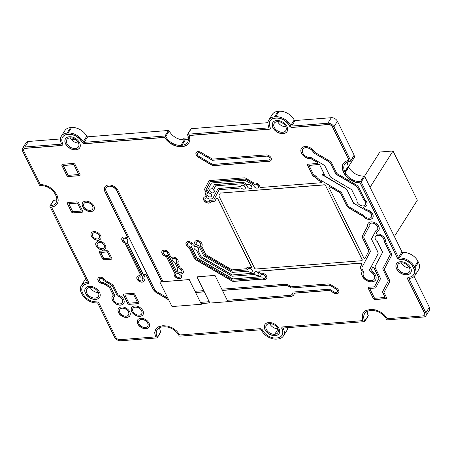 <?xml version="1.0" encoding="UTF-8"?>
<svg xmlns="http://www.w3.org/2000/svg" width="452" height="452" viewBox="0 0 452 452"><rect width="100%" height="100%" fill="white"/><g stroke="black" fill="none" stroke-linecap="round" stroke-linejoin="round"><path stroke-width="0.68" d="M157.251 337.401L160.748 331.864A0.621 0.418 32.3 0 1 160.754 332.237L157.256 337.774A0.621 0.418 32.3 0 0 157.251 337.401A12.447 8.407 32.3 0 1 157.115 329.937A12.447 8.407 32.3 0 1 162.844 326.886A12.447 8.407 32.3 0 1 163.353 326.858L163.873 326.819A12.43 8.402 32.3 0 1 179.037 335.689A0.689 0.463 32.3 0 0 179.794 336.135L260.584 329.796A0.791 0.531 32.3 0 1 261.538 330.35A12.43 8.402 32.3 0 0 276.641 339.102L277.681 339.023A12.43 8.402 32.3 0 0 283.398 335.977A12.43 8.402 32.3 0 0 283.325 328.644A0.791 0.531 32.3 0 1 283.686 327.982L364.47 321.643A0.621 0.418 32.3 0 0 364.753 321.118A12.447 8.407 32.3 0 1 364.617 313.654A12.447 8.407 32.3 0 1 370.346 310.603A12.447 8.407 32.3 0 1 370.855 310.575L371.374 310.535A12.43 8.402 32.3 0 1 386.539 319.411A0.689 0.463 32.3 0 0 387.296 319.852L423.609 317.005A4.972 3.362 32.3 0 0 425.897 315.784A4.972 3.362 32.3 0 0 425.846 312.801L409.15 279.02A0.791 0.531 32.3 0 1 409.495 278.359A12.43 8.402 32.3 0 0 415.083 275.319A12.43 8.402 32.3 0 0 414.953 267.866L414.473 266.895L417.976 261.358L418.456 262.324A12.43 8.402 32.3 0 1 418.586 269.782L415.083 275.319M287.8 327.66A12.43 8.402 32.3 0 1 286.901 330.435L283.398 335.977M364.753 321.118L368.256 315.581A0.621 0.418 32.3 0 1 368.261 315.954L364.758 321.491M368.256 315.581A12.447 8.407 32.3 0 1 367.199 311.411M425.846 312.801L429.349 307.264A4.972 3.362 32.3 0 1 429.4 310.247L425.897 315.784M429.349 307.264L414.128 276.471M414.473 266.895A12.43 8.402 32.3 0 0 399.449 258.013L402.952 252.47A12.43 8.402 32.3 0 1 417.976 261.358M402.952 252.47A0.791 0.531 32.3 0 1 401.986 251.905L364.702 176.466A0.621 0.418 32.3 0 0 363.945 176.026A12.447 8.407 32.3 0 1 348.763 167.138A12.447 8.407 32.3 0 1 348.543 166.664L348.306 166.178A12.43 8.402 32.3 0 1 347.249 162.019M399.449 258.013A0.791 0.531 32.3 0 1 398.489 257.448L361.199 182.009L364.702 176.466M348.543 166.664L345.04 172.206A12.447 8.407 32.3 0 0 345.26 172.675A12.447 8.407 32.3 0 0 360.442 181.563A0.621 0.418 32.3 0 1 361.199 182.009M345.04 172.206L344.803 171.72A12.43 8.402 32.3 0 1 344.667 164.262A12.43 8.402 32.3 0 1 350.39 161.217A0.689 0.463 32.3 0 0 350.667 160.692L354.17 155.155A0.689 0.463 32.3 0 1 354.153 155.516L350.65 161.053M354.17 155.155L337.412 121.243A4.972 3.362 32.3 0 0 331.344 117.695L295.173 120.531A0.791 0.531 32.3 0 1 294.212 119.978A12.43 8.402 32.3 0 0 279.11 111.226L278.07 111.305A12.43 8.402 32.3 0 0 272.353 114.35L268.85 119.893A12.43 8.402 32.3 0 1 274.567 116.848L278.07 111.305M350.667 160.692L333.909 126.78L337.412 121.243M274.567 116.848L275.607 116.763A12.43 8.402 32.3 0 1 290.709 125.515A0.791 0.531 32.3 0 0 291.67 126.068L327.841 123.232A4.972 3.362 32.3 0 1 333.909 126.78M157.256 337.774A0.621 0.418 32.3 0 1 156.968 337.926L120.656 340.774A4.972 3.362 32.3 0 1 114.588 337.226L97.898 303.445A0.791 0.531 32.3 0 0 96.943 302.88A12.43 8.402 32.3 0 1 81.908 293.998L81.428 293.032A12.43 8.402 32.3 0 1 81.298 285.574A12.43 8.402 32.3 0 1 86.88 282.54A0.791 0.531 32.3 0 0 87.23 281.873L49.946 206.428A0.621 0.418 32.3 0 1 50.228 205.903A12.43 8.402 32.3 0 0 55.946 202.858A12.43 8.402 32.3 0 0 55.811 195.405L55.336 194.433A12.43 8.402 32.3 0 0 40.171 185.557A0.621 0.418 32.3 0 1 39.414 185.117L22.651 151.205A4.972 3.362 32.3 0 1 22.6 148.222A4.972 3.362 32.3 0 1 24.888 147.007L61.06 144.165A0.791 0.531 32.3 0 0 61.421 143.51A12.43 8.402 32.3 0 1 61.348 136.171A12.43 8.402 32.3 0 1 67.066 133.125L68.105 133.046A12.43 8.402 32.3 0 1 83.208 141.798A0.791 0.531 32.3 0 0 84.168 142.352L164.952 136.012A0.621 0.418 32.3 0 1 165.709 136.459A12.43 8.402 32.3 0 0 180.873 145.335L181.913 145.25A12.43 8.402 32.3 0 0 187.631 142.205A12.43 8.402 32.3 0 0 187.501 134.747A0.621 0.418 32.3 0 1 187.778 134.221L268.567 127.882A0.791 0.531 32.3 0 0 268.923 127.227A12.43 8.402 32.3 0 1 268.85 119.893M267.951 122.667L191.281 128.684A0.621 0.418 32.3 0 0 190.993 128.837L187.49 134.374M188.552 138.911A12.43 8.402 32.3 0 1 185.416 139.713L184.376 139.792A12.43 8.402 32.3 0 1 169.212 130.916A0.621 0.418 32.3 0 0 168.455 130.475L87.665 136.815A0.791 0.531 32.3 0 1 86.711 136.255A12.43 8.402 32.3 0 0 71.608 127.509L70.569 127.588A12.43 8.402 32.3 0 0 64.851 130.634L61.348 136.171M60.449 138.95L28.391 141.465A4.972 3.362 32.3 0 0 26.103 142.685L22.6 148.222M56.867 199.564A12.43 8.402 32.3 0 1 53.726 200.366A0.621 0.418 32.3 0 0 53.443 200.518L49.94 206.055M81.298 285.574L84.801 280.031A12.43 8.402 32.3 0 1 85.756 278.884M160.748 331.864A12.447 8.407 32.3 0 1 159.697 327.694M278.291 330.017A6.836 4.622 32.3 0 1 277.861 332.621A6.836 4.622 32.3 0 1 274.714 334.299A6.836 4.622 32.3 0 1 267.33 330.875A6.836 4.622 32.3 0 1 266.375 329.418A6.836 4.622 32.3 0 1 266.301 325.316A6.836 4.622 32.3 0 1 269.448 323.643A6.836 4.622 32.3 0 1 277.788 328.519A6.836 4.622 32.3 0 1 278.291 330.017M98.581 292.992A6.836 4.622 32.3 0 1 98.366 296.41A6.836 4.622 32.3 0 1 95.219 298.088A6.836 4.622 32.3 0 1 87.259 293.879A6.836 4.622 32.3 0 1 86.88 293.207A6.836 4.622 32.3 0 1 86.807 289.105A6.836 4.622 32.3 0 1 89.954 287.427A6.836 4.622 32.3 0 1 98.293 292.308A6.836 4.622 32.3 0 1 98.581 292.992M409.755 268.573A6.836 4.622 32.3 0 1 409.478 271.81A6.836 4.622 32.3 0 1 406.331 273.488A6.836 4.622 32.3 0 1 398.489 269.46A6.836 4.622 32.3 0 1 397.992 268.607A6.836 4.622 32.3 0 1 397.918 264.505A6.836 4.622 32.3 0 1 401.065 262.832A6.836 4.622 32.3 0 1 409.405 267.708A6.836 4.622 32.3 0 1 409.755 268.573M285.709 126.515A6.836 4.622 32.3 0 1 285.783 130.617A6.836 4.622 32.3 0 1 282.636 132.289A6.836 4.622 32.3 0 1 274.296 127.407A6.836 4.622 32.3 0 1 273.782 125.865A6.836 4.622 32.3 0 1 274.223 123.306A6.836 4.622 32.3 0 1 277.37 121.633A6.836 4.622 32.3 0 1 284.715 125.006A6.836 4.622 32.3 0 1 285.709 126.515M78.371 142.73A6.836 4.622 32.3 0 1 78.445 146.832A6.836 4.622 32.3 0 1 75.298 148.51A6.836 4.622 32.3 0 1 66.958 143.629A6.836 4.622 32.3 0 1 66.455 142.131A6.836 4.622 32.3 0 1 66.885 139.527A6.836 4.622 32.3 0 1 70.032 137.854A6.836 4.622 32.3 0 1 77.416 141.273A6.836 4.622 32.3 0 1 78.371 142.73M274.714 334.299L278.025 329.062M277.907 328.773A6.836 4.622 32.3 0 1 270.833 325.338A6.836 4.622 32.3 0 1 269.878 323.875A6.836 4.622 32.3 0 1 269.759 323.626M98.412 292.563A6.836 4.622 32.3 0 1 90.762 288.342A6.836 4.622 32.3 0 1 90.383 287.664A6.836 4.622 32.3 0 1 90.264 287.415M409.523 267.963A6.836 4.622 32.3 0 1 401.992 263.917A6.836 4.622 32.3 0 1 401.495 263.064A6.836 4.622 32.3 0 1 401.376 262.815M285.828 126.769A6.836 4.622 32.3 0 1 277.799 121.87A6.836 4.622 32.3 0 1 277.681 121.616M78.49 142.985A6.836 4.622 32.3 0 1 70.461 138.086A6.836 4.622 32.3 0 1 70.342 137.837M348.537 166.658L354.701 156.912L354.074 155.641M364.521 176.24L379.833 152.019L393.008 150.985L417.332 200.208L394.381 236.515M370.058 187.297L393.008 150.985M75.066 139.233L71.393 139.521M182.297 139.77L183.275 138.222L188.473 137.815M172.003 306.563L201.389 304.258L189.224 279.647L159.838 281.952L172.003 306.563M189.224 279.647L201.389 304.258M189.286 279.551L159.838 281.952M209.903 303.077L227.955 301.659L225.192 296.06L215.005 275.449L196.953 276.867L209.903 303.077M215.005 275.449L227.955 301.659M215.067 275.353L196.953 276.867M110.378 258.081L107.423 251.792L100.745 252.448L103.79 258.6L110.378 258.081L107.423 251.792M107.333 251.928L100.745 252.448M97.479 243.402A3.949 2.667 32.3 0 1 97.525 243.334A3.949 2.667 32.3 0 1 100.807 242.526A3.949 2.667 32.3 0 1 104.152 245.182A3.949 2.667 32.3 0 1 104.197 247.549A3.949 2.667 32.3 0 1 104.152 247.617M102.293 248.651A3.949 2.667 32.3 0 1 98.248 246.922A3.949 2.667 32.3 0 1 97.434 243.47A3.949 2.667 32.3 0 1 100.723 242.662A3.949 2.667 32.3 0 1 104.067 245.317A3.949 2.667 32.3 0 1 104.113 247.685A3.949 2.667 32.3 0 1 102.293 248.651M92.694 233.712A3.949 2.667 32.3 0 1 92.733 233.644A3.949 2.667 32.3 0 1 96.016 232.837A3.949 2.667 32.3 0 1 99.367 235.492A3.949 2.667 32.3 0 1 99.406 237.859A3.949 2.667 32.3 0 1 99.361 237.927M97.508 238.961A3.949 2.667 32.3 0 1 93.457 237.232A3.949 2.667 32.3 0 1 92.649 233.78A3.949 2.667 32.3 0 1 95.931 232.972A3.949 2.667 32.3 0 1 99.282 235.628A3.949 2.667 32.3 0 1 99.321 237.995A3.949 2.667 32.3 0 1 97.508 238.961M81.326 211.073L77.461 202.942L68.811 203.75L72.761 211.745L81.326 211.073L77.461 202.942M77.371 203.078L68.811 203.75M83.948 203.569A5.13 3.469 32.3 0 1 83.993 203.502A5.13 3.469 32.3 0 1 90.18 203.31A5.13 3.469 32.3 0 1 92.666 208.982A5.13 3.469 32.3 0 1 92.62 209.05M83.535 204.829A5.13 3.469 32.3 0 1 83.908 203.637A5.13 3.469 32.3 0 1 90.095 203.445A5.13 3.469 32.3 0 1 92.581 209.118A5.13 3.469 32.3 0 1 88.309 210.169A5.13 3.469 32.3 0 1 83.959 206.711A5.13 3.469 32.3 0 1 83.535 204.829M78.665 174.534L73.885 164.556L63.257 165.517L68.128 175.365L78.665 174.534L73.885 164.556M73.8 164.692L63.257 165.517M137.476 302.529L133.611 294.399L124.961 295.207L128.91 303.202L137.476 302.529L133.611 294.399M133.526 294.534L124.961 295.207M133.007 308.366A5.13 3.469 32.3 0 1 133.046 308.292A5.13 3.469 32.3 0 1 135.408 307.038A5.13 3.469 32.3 0 1 141.668 310.699A5.13 3.469 32.3 0 1 141.725 313.778A5.13 3.469 32.3 0 1 141.679 313.846M141.583 310.835A5.13 3.469 32.3 0 1 141.634 313.914A5.13 3.469 32.3 0 1 135.447 314.1A5.13 3.469 32.3 0 1 132.961 308.428A5.13 3.469 32.3 0 1 135.323 307.174A5.13 3.469 32.3 0 1 141.583 310.835M139.086 320.666A5.13 3.469 32.3 0 1 139.131 320.598A5.13 3.469 32.3 0 1 141.487 319.344A5.13 3.469 32.3 0 1 147.747 323.005A5.13 3.469 32.3 0 1 147.804 326.084A5.13 3.469 32.3 0 1 147.759 326.152M147.663 323.14A5.13 3.469 32.3 0 1 147.719 326.22A5.13 3.469 32.3 0 1 141.527 326.406A5.13 3.469 32.3 0 1 139.041 320.734A5.13 3.469 32.3 0 1 141.403 319.479A5.13 3.469 32.3 0 1 147.663 323.14M119.831 309.4A5.13 3.469 32.3 0 1 119.87 309.326A5.13 3.469 32.3 0 1 122.232 308.072A5.13 3.469 32.3 0 1 128.492 311.733A5.13 3.469 32.3 0 1 128.543 314.812A5.13 3.469 32.3 0 1 128.504 314.88M128.408 311.869A5.13 3.469 32.3 0 1 128.458 314.948A5.13 3.469 32.3 0 1 122.272 315.134A5.13 3.469 32.3 0 1 119.786 309.462A5.13 3.469 32.3 0 1 122.147 308.207A5.13 3.469 32.3 0 1 128.408 311.869M117.266 295.806L112.254 285.975A1.266 0.853 32.3 0 0 111.599 285.302L111.689 285.167A1.266 0.853 32.3 0 1 112.339 285.839L117.266 295.806A5.13 3.469 32.3 0 1 121.808 298.478A5.13 3.469 32.3 0 1 122.464 302.507A5.13 3.469 32.3 0 1 122.419 302.574M111.689 285.167L103.943 280.635L111.599 285.302M99.48 279.008A2.526 1.706 32.3 0 1 99.519 278.94A2.526 1.706 32.3 0 1 101.926 278.522A2.526 1.706 32.3 0 1 103.943 280.635M117.181 295.941A5.13 3.469 32.3 0 1 121.724 298.614A5.13 3.469 32.3 0 1 122.379 302.642A5.13 3.469 32.3 0 1 116.187 302.834A5.13 3.469 32.3 0 1 113.706 297.162A5.13 3.469 32.3 0 1 115.074 296.111L110.35 286.551L103.056 282.285A2.526 1.706 32.3 0 1 100.186 281.511A2.526 1.706 32.3 0 1 99.434 279.076A2.526 1.706 32.3 0 1 101.841 278.658A2.526 1.706 32.3 0 1 103.858 280.771M113.746 297.094A5.13 3.469 32.3 0 1 113.791 297.026A5.13 3.469 32.3 0 1 115.028 296.02M123.402 238.786A2.526 1.706 32.3 0 1 123.441 238.718L123.356 238.854A2.526 1.706 32.3 0 0 125.758 242.125L141.888 274.76L140.623 277.132A2.526 1.706 32.3 0 0 138.408 277.613A2.526 1.706 32.3 0 0 139.628 280.404A2.526 1.706 32.3 0 0 142.679 280.313A2.526 1.706 32.3 0 0 141.984 277.929L142.075 277.794A2.526 1.706 32.3 0 1 142.764 280.178A2.526 1.706 32.3 0 1 142.719 280.246M138.453 277.545A2.526 1.706 32.3 0 1 138.493 277.477A2.526 1.706 32.3 0 1 140.696 276.991M142.075 277.794L143.437 275.223A0.791 0.531 32.3 0 0 143.414 274.776L127.198 241.956M141.984 277.929L143.437 275.223M123.356 238.854A2.526 1.706 32.3 0 1 126.402 238.758A2.526 1.706 32.3 0 1 127.628 241.554A2.526 1.706 32.3 0 1 127.074 242.018L143.329 274.912A0.791 0.531 32.3 0 1 143.352 275.358M123.441 238.718A2.526 1.706 32.3 0 1 126.492 238.622A2.526 1.706 32.3 0 1 127.713 241.419A2.526 1.706 32.3 0 1 127.667 241.481M177.613 273.347A2.526 1.706 32.3 0 1 180.015 276.618L179.93 276.754A2.526 1.706 32.3 0 0 177.529 273.483L168.2 254.295A0.791 0.531 32.3 0 0 167.935 253.973L167.85 254.109A0.791 0.531 32.3 0 1 168.11 254.431L168.2 254.295M177.529 273.483L168.11 254.431M163.438 251.939A2.526 1.706 32.3 0 1 163.477 251.871A2.526 1.706 32.3 0 1 166.127 251.561A2.526 1.706 32.3 0 1 167.935 253.973M179.93 276.754A2.526 1.706 32.3 0 1 176.879 276.844A2.526 1.706 32.3 0 1 175.658 274.053A2.526 1.706 32.3 0 1 176.207 273.584L167.11 255.177A2.526 1.706 32.3 0 1 164.195 254.487A2.526 1.706 32.3 0 1 163.392 252.007A2.526 1.706 32.3 0 1 166.042 251.696A2.526 1.706 32.3 0 1 167.85 254.109M175.704 273.985A2.526 1.706 32.3 0 1 175.743 273.918A2.526 1.706 32.3 0 1 176.173 273.511M181.84 271.997L181.749 272.132A2.526 1.706 32.3 0 0 179.354 268.861L179.438 268.725A2.526 1.706 32.3 0 1 181.84 271.997A2.526 1.706 32.3 0 1 181.794 272.064M181.749 272.132A2.526 1.706 32.3 0 1 179.647 272.652A2.526 1.706 32.3 0 1 177.506 270.951A2.526 1.706 32.3 0 1 177.483 269.437A2.526 1.706 32.3 0 1 178.031 268.968L174.715 262.25A2.526 1.706 32.3 0 1 172.314 258.979A2.526 1.706 32.3 0 1 175.359 258.883A2.526 1.706 32.3 0 1 176.585 261.674A2.526 1.706 32.3 0 1 176.031 262.143L179.354 268.861M179.438 268.725L176.15 262.081M172.359 258.911A2.526 1.706 32.3 0 1 172.398 258.843A2.526 1.706 32.3 0 1 175.444 258.747A2.526 1.706 32.3 0 1 176.67 261.538A2.526 1.706 32.3 0 1 176.625 261.606M177.529 269.369A2.526 1.706 32.3 0 1 177.568 269.302A2.526 1.706 32.3 0 1 177.998 268.895M247.589 269.793L232.091 271.143L247.6 269.923A2.526 1.706 32.3 0 1 247.769 269.03A2.526 1.706 32.3 0 1 250.82 268.94A2.526 1.706 32.3 0 1 252.041 271.731A2.526 1.706 32.3 0 1 248.21 271.155L232.424 272.392A0.791 0.531 32.3 0 1 231.87 272.251L203.942 255.905A0.791 0.531 32.3 0 1 203.536 255.487L198.682 245.668A2.526 1.706 32.3 0 1 196.281 242.396A2.526 1.706 32.3 0 1 199.332 242.306A2.526 1.706 32.3 0 1 200.552 245.097A2.526 1.706 32.3 0 1 200.004 245.566L204.728 255.131L200.123 245.504M247.815 268.968A2.526 1.706 32.3 0 1 247.86 268.895A2.526 1.706 32.3 0 1 250.905 268.804A2.526 1.706 32.3 0 1 252.131 271.595A2.526 1.706 32.3 0 1 252.086 271.663M232.175 271.008L204.812 254.996M232.091 271.143L204.728 255.131M196.326 242.328A2.526 1.706 32.3 0 1 196.371 242.261A2.526 1.706 32.3 0 1 199.417 242.17A2.526 1.706 32.3 0 1 200.637 244.961A2.526 1.706 32.3 0 1 200.592 245.029M254.352 273.098L232.034 274.98L254.369 273.228A2.526 1.706 32.3 0 1 254.538 272.336A2.526 1.706 32.3 0 1 257.583 272.245A2.526 1.706 32.3 0 1 258.81 275.036A2.526 1.706 32.3 0 1 254.973 274.46L232.368 276.234A0.791 0.531 32.3 0 1 231.814 276.087L200.377 257.691A0.791 0.531 32.3 0 1 199.97 257.267L196.53 250.312A2.526 1.706 32.3 0 1 194.128 247.041A2.526 1.706 32.3 0 1 197.179 246.945A2.526 1.706 32.3 0 1 198.4 249.741A2.526 1.706 32.3 0 1 197.846 250.205L201.163 256.911L197.97 250.142M254.583 272.268A2.526 1.706 32.3 0 1 254.623 272.2A2.526 1.706 32.3 0 1 257.668 272.11A2.526 1.706 32.3 0 1 258.894 274.901A2.526 1.706 32.3 0 1 258.849 274.969M232.119 274.844L201.247 256.776M232.034 274.98L201.163 256.911M194.174 246.973A2.526 1.706 32.3 0 1 194.213 246.905A2.526 1.706 32.3 0 1 197.264 246.809A2.526 1.706 32.3 0 1 198.484 249.606A2.526 1.706 32.3 0 1 198.439 249.668M261.047 276.579L232.65 278.935L261.115 276.703A2.526 1.706 32.3 0 1 261.002 275.025A2.526 1.706 32.3 0 1 264.047 274.929A2.526 1.706 32.3 0 1 265.267 277.726A2.526 1.706 32.3 0 1 262.335 277.884L232.983 280.189A0.791 0.531 32.3 0 1 232.43 280.048L196.14 258.81A0.791 0.531 32.3 0 1 195.733 258.386L189.942 246.673A2.526 1.706 32.3 0 1 187.54 243.402A2.526 1.706 32.3 0 1 190.586 243.312A2.526 1.706 32.3 0 1 191.812 246.103A2.526 1.706 32.3 0 1 191.258 246.572L196.925 258.03L191.382 246.509M261.047 274.957A2.526 1.706 32.3 0 1 261.087 274.889A2.526 1.706 32.3 0 1 264.132 274.793A2.526 1.706 32.3 0 1 265.358 277.59A2.526 1.706 32.3 0 1 265.313 277.652M232.735 278.799L197.01 257.894M232.65 278.935L196.925 258.03M187.586 243.334A2.526 1.706 32.3 0 1 187.625 243.266A2.526 1.706 32.3 0 1 190.676 243.176A2.526 1.706 32.3 0 1 191.897 245.967A2.526 1.706 32.3 0 1 191.851 246.035M213.807 199.874A0.791 0.531 32.3 0 1 213.446 200.066L209.519 200.377A2.526 1.706 32.3 0 1 209.349 201.27A2.526 1.706 32.3 0 1 206.298 201.36A2.526 1.706 32.3 0 1 205.078 198.569A2.526 1.706 32.3 0 1 208.909 199.146L212.638 198.722M213.909 199.716L219.231 189.71L241.317 187.975A2.526 1.706 32.3 0 0 245.153 188.552A2.526 1.706 32.3 0 0 243.927 185.761A2.526 1.706 32.3 0 0 240.882 185.851A2.526 1.706 32.3 0 0 240.707 186.744L218.339 188.501L240.696 186.619M213.824 199.852L219.214 189.71M240.927 185.789A2.526 1.706 32.3 0 1 240.967 185.715A2.526 1.706 32.3 0 1 244.012 185.625A2.526 1.706 32.3 0 1 245.238 188.416A2.526 1.706 32.3 0 1 245.193 188.484M208.909 199.146L212.564 198.857L217.96 188.716A0.791 0.531 32.3 0 1 217.971 188.693L218.045 188.58A0.791 0.531 32.3 0 1 218.423 188.365M218.056 188.557L217.971 188.693A0.791 0.531 32.3 0 1 218.339 188.501M209.615 200.366A2.526 1.706 32.3 0 1 209.434 201.134A2.526 1.706 32.3 0 1 209.389 201.196M205.123 198.501A2.526 1.706 32.3 0 1 205.163 198.434A2.526 1.706 32.3 0 1 208.993 199.01M214.175 192.196A2.526 1.706 32.3 0 0 214.22 192.128A2.526 1.706 32.3 0 0 213.53 189.744L213.446 189.88A2.526 1.706 32.3 0 1 214.135 192.264A2.526 1.706 32.3 0 1 211.09 192.36A2.526 1.706 32.3 0 1 209.864 189.563A2.526 1.706 32.3 0 1 212.084 189.083L214.338 184.845A0.791 0.531 32.3 0 1 214.35 184.823L214.423 184.71A0.791 0.531 32.3 0 1 214.796 184.495L243.125 182.275A0.791 0.531 32.3 0 1 243.684 182.416L247.871 184.868A2.526 1.706 32.3 0 1 250.877 185.297A2.526 1.706 32.3 0 1 251.826 187.902A2.526 1.706 32.3 0 1 251.781 187.964M214.434 184.687L214.35 184.823A0.791 0.531 32.3 0 1 214.711 184.631L214.796 184.495M209.909 189.501A2.526 1.706 32.3 0 1 209.954 189.428A2.526 1.706 32.3 0 1 212.157 188.942M213.53 189.744L215.61 185.84L243.379 183.659L247.284 185.947A2.526 1.706 32.3 0 0 249.097 188.348A2.526 1.706 32.3 0 0 251.741 188.038A2.526 1.706 32.3 0 0 250.792 185.433A2.526 1.706 32.3 0 0 247.786 185.004L247.871 184.868M213.446 189.88L215.593 185.84M247.786 185.004L243.684 182.416M214.711 184.631L243.04 182.41A0.791 0.531 32.3 0 1 243.594 182.552M210.208 181.93L210.265 181.845A0.791 0.531 32.3 0 1 210.643 181.625L244.899 178.935A0.791 0.531 32.3 0 1 245.459 179.082L254.459 184.348A2.526 1.706 32.3 0 1 257.465 184.783A2.526 1.706 32.3 0 1 258.414 187.382A2.526 1.706 32.3 0 1 258.369 187.45M211.389 196.247A2.526 1.706 32.3 0 0 211.434 196.179A2.526 1.706 32.3 0 0 209.033 192.908L208.948 193.044A2.526 1.706 32.3 0 1 211.35 196.315A2.526 1.706 32.3 0 1 208.304 196.411A2.526 1.706 32.3 0 1 207.078 193.62A2.526 1.706 32.3 0 1 207.632 193.151L206.123 190.1A0.791 0.531 32.3 0 1 206.101 189.648L210.18 181.975A0.791 0.531 32.3 0 1 210.559 181.76L210.643 181.625M207.123 193.552A2.526 1.706 32.3 0 1 207.163 193.484A2.526 1.706 32.3 0 1 207.592 193.077M209.033 192.908L207.654 190.111L211.451 182.97L245.153 180.325L253.871 185.427A2.526 1.706 32.3 0 0 255.685 187.834A2.526 1.706 32.3 0 0 258.329 187.518A2.526 1.706 32.3 0 0 257.38 184.919A2.526 1.706 32.3 0 0 254.374 184.484L254.459 184.348M208.948 193.044L207.654 190.111M207.564 190.247L211.44 182.97M254.374 184.484L245.459 179.082M210.559 181.76L244.814 179.071A0.791 0.531 32.3 0 1 245.368 179.218M269.867 159.324L269.782 159.46A2.526 1.706 32.3 0 0 269.262 157.245A2.526 1.706 32.3 0 0 266.674 156.138L266.759 156.002A2.526 1.706 32.3 0 1 269.352 157.11A2.526 1.706 32.3 0 1 269.867 159.324A2.526 1.706 32.3 0 1 269.821 159.392M269.782 159.46A2.526 1.706 32.3 0 1 268.618 160.076L213.61 164.392A2.526 1.706 32.3 0 1 211.83 163.935L198.835 156.33A2.526 1.706 32.3 0 1 197.501 153.471A2.526 1.706 32.3 0 1 200.439 153.307L212.621 160.251L266.759 156.002M266.674 156.138L212.621 160.251M212.536 160.387L200.439 153.307M197.547 153.403A2.526 1.706 32.3 0 1 197.586 153.335A2.526 1.706 32.3 0 1 200.524 153.172M106.209 187.687A6.317 4.266 32.3 0 1 106.254 187.62A6.317 4.266 32.3 0 1 111.508 186.331A6.317 4.266 32.3 0 1 116.865 190.58L161.895 281.698M167.839 298.134L157.539 292.111A6.317 4.266 32.3 0 1 154.279 288.749L106.237 191.546A6.317 4.266 32.3 0 1 106.169 187.755A6.317 4.266 32.3 0 1 111.424 186.467A6.317 4.266 32.3 0 1 116.774 190.716L116.865 190.58M200.564 302.371L209.219 301.693M227.379 300.269L289.642 295.382A6.317 4.266 32.3 0 0 292.546 293.834A6.317 4.266 32.3 0 0 293.009 292.054L329.468 289.19L334.344 292.043A2.526 1.706 32.3 0 0 337.282 291.885A2.526 1.706 32.3 0 0 335.949 289.026L330.259 285.511L336.039 288.89A2.526 1.706 32.3 0 1 337.367 291.749A2.526 1.706 32.3 0 1 337.322 291.817M293.099 292.043A6.317 4.266 32.3 0 1 292.63 293.698A6.317 4.266 32.3 0 1 292.585 293.766M330.175 285.647A2.526 1.706 32.3 0 0 328.401 285.184L328.485 285.048A2.526 1.706 32.3 0 1 330.259 285.511M328.485 285.048L291.15 287.98L328.401 285.184M291.065 288.116A6.317 4.266 32.3 0 0 284.777 285.54L284.862 285.404A6.317 4.266 32.3 0 1 291.15 287.98M284.862 285.404L222.452 290.303M204.298 291.726L195.643 292.404M284.777 285.54L222.514 290.427M204.355 291.851L195.699 292.529M161.748 281.709L116.774 190.716M362.148 260.284L362.063 260.42A1.266 0.853 32.3 0 0 362.052 259.663L362.137 259.527A1.266 0.853 32.3 0 1 362.148 260.284A1.266 0.853 32.3 0 1 362.103 260.352M362.063 260.42A1.266 0.853 32.3 0 1 361.481 260.731L256.069 269.002A1.266 0.853 32.3 0 1 254.527 268.104L219.017 196.247A1.266 0.853 32.3 0 1 218.983 195.524L220.118 193.388A1.266 0.853 32.3 0 1 220.141 193.354A1.266 0.853 32.3 0 1 220.717 193.044L324.107 184.8A1.266 0.853 32.3 0 1 325.649 185.704L362.137 259.527M362.052 259.663L325.649 185.704M220.717 193.044L324.022 184.936A1.266 0.853 32.3 0 1 325.564 185.84M220.164 193.315L220.203 193.253A1.266 0.853 32.3 0 1 220.226 193.219A1.266 0.853 32.3 0 1 220.808 192.908M369.713 288.461L374.578 298.303L385.115 297.478L382.488 291.851L388.002 281.489A3.949 2.667 32.3 0 0 387.889 279.24L382.742 268.821L390.025 255.126A3.949 2.667 32.3 0 0 389.918 252.877L383.985 240.871L384.336 240.204L382.827 237.147L379.443 235.164L376.166 235.419L374.832 237.899L376.346 240.961L377.307 241.521L382.612 252.256L375.329 265.951A3.949 2.667 32.3 0 0 375.437 268.2L380.584 278.613L375.595 287.997L369.713 288.461L375.663 287.867M385.115 297.478L382.403 291.986L388.002 281.489M382.742 268.821L387.805 279.376A3.949 2.667 32.3 0 1 387.912 281.624M382.658 268.957L390.025 255.126M383.985 240.871L389.833 253.013A3.949 2.667 32.3 0 1 389.94 255.261M383.895 241.006L384.336 240.204M384.251 240.34L382.827 237.147M382.742 237.283L379.443 235.164M379.358 235.3L376.081 235.554M363.674 199.773L357.6 187.8A3.949 2.667 32.3 0 0 355.56 185.699L335.785 174.127L330.638 163.709A3.949 2.667 32.3 0 0 328.598 161.613L328.683 161.477A3.949 2.667 32.3 0 1 330.728 163.573L335.876 173.992L355.645 185.563A3.949 2.667 32.3 0 1 357.685 187.665L363.674 199.773A4.735 3.198 32.3 0 1 365.391 204.603A4.735 3.198 32.3 0 1 365.346 204.671M328.683 161.477L313.592 152.827L328.598 161.613M302.795 149.256A6.317 4.266 32.3 0 1 302.834 149.188A6.317 4.266 32.3 0 1 308.411 147.996A6.317 4.266 32.3 0 1 313.682 152.691M363.583 199.908A4.735 3.198 32.3 0 1 365.306 204.739A4.735 3.198 32.3 0 1 360.103 205.208A4.735 3.198 32.3 0 1 356.995 200.422L351.645 189.591L331.87 178.015A3.949 2.667 32.3 0 1 329.83 175.918L324.683 165.5L311.083 157.545A6.317 4.266 32.3 0 1 304.281 155.092A6.317 4.266 32.3 0 1 302.75 149.324A6.317 4.266 32.3 0 1 308.326 148.132A6.317 4.266 32.3 0 1 313.592 152.827M366.465 210.694L353.679 203.4L347.311 190.524A3.949 2.667 32.3 0 0 345.272 188.422L345.356 188.286A3.949 2.667 32.3 0 1 347.396 190.388L353.763 203.264L366.465 210.694A4.735 3.198 32.3 0 1 371.42 214.067A4.735 3.198 32.3 0 1 371.471 216.903A4.735 3.198 32.3 0 1 371.425 216.971M345.356 188.286L322.474 174.579M345.272 188.422L322.694 175.026M322.609 175.161L322.327 174.591L324.389 174.297L319.524 164.455L308.987 165.279L313.761 175.263L315.739 175.105L316.654 176.952A3.949 2.667 32.3 0 0 318.694 179.048L341.356 192.315L347.718 205.191A3.949 2.667 32.3 0 0 349.758 207.287L363.871 215.547A4.735 3.198 32.3 0 0 367.877 218.113A4.735 3.198 32.3 0 0 371.386 217.039A4.735 3.198 32.3 0 0 371.335 214.203A4.735 3.198 32.3 0 0 366.38 210.83M324.304 174.432L319.524 164.455M319.44 164.59L308.897 165.415M377.827 254.295A3.949 2.667 32.3 0 0 377.719 252.046L377.804 251.911A3.949 2.667 32.3 0 1 377.917 254.16L369.482 269.991L377.917 254.16M377.804 251.911L371.442 239.035L376.053 230.367M377.719 252.046L371.442 239.035M371.358 239.17L376.036 230.373A4.735 3.198 32.3 0 0 377.465 229.345A4.735 3.198 32.3 0 0 377.414 226.503L377.499 226.367A4.735 3.198 32.3 0 1 377.55 229.209A4.735 3.198 32.3 0 1 377.51 229.277M369.482 269.991L370.38 271.505L369.566 269.855M370.38 271.505A6.317 4.266 32.3 0 1 374.324 278.98A6.317 4.266 32.3 0 1 374.279 279.048M370.295 271.641A6.317 4.266 32.3 0 1 374.239 279.116A6.317 4.266 32.3 0 1 366.623 279.347A6.317 4.266 32.3 0 1 363.561 272.37A6.317 4.266 32.3 0 1 363.707 272.16L362.261 269.234A3.949 2.667 32.3 0 1 362.154 266.985L370.499 251.289L364.137 238.413A3.949 2.667 32.3 0 1 364.029 236.159L369.227 226.384A4.735 3.198 32.3 0 1 369.459 224.282A4.735 3.198 32.3 0 1 373.397 223.316A4.735 3.198 32.3 0 1 377.414 226.503M369.504 224.215A4.735 3.198 32.3 0 1 369.544 224.147A4.735 3.198 32.3 0 1 373.488 223.181A4.735 3.198 32.3 0 1 377.499 226.367M155.296 336.35L155.381 336.215A0.791 0.531 32.3 0 1 155.358 336.61L155.268 336.746A0.791 0.531 32.3 0 0 155.296 336.35L154.669 332.576L155.703 329.214L158.313 326.847L162.641 325.762A0.791 0.531 32.3 0 0 162.658 325.762L163.178 325.722A1.576 1.068 32.3 0 1 163.251 325.717L167.726 326.118L172.387 327.915L176.546 330.87L179.551 334.452A0.791 0.531 32.3 0 0 180.467 334.932L260.024 328.689A1.576 1.068 32.3 0 1 260.386 328.706A0.791 0.531 32.3 0 0 260.482 328.717L262.036 329.429L263.036 330.87A0.791 0.531 32.3 0 0 263.064 330.915L263.42 331.491A0.791 0.531 32.3 0 0 263.448 331.536L263.849 332.101A0.791 0.531 32.3 0 0 263.883 332.147L264.33 332.7A0.791 0.531 32.3 0 0 264.363 332.745L264.844 333.282A0.791 0.531 32.3 0 0 264.883 333.322L265.403 333.842A0.791 0.531 32.3 0 0 265.443 333.881L265.991 334.378A0.791 0.531 32.3 0 0 266.036 334.412L266.618 334.887A0.791 0.531 32.3 0 0 266.663 334.921L267.268 335.361A0.791 0.531 32.3 0 0 267.318 335.395L267.946 335.808A0.791 0.531 32.3 0 0 267.996 335.842L268.646 336.22A0.791 0.531 32.3 0 0 268.697 336.248L269.364 336.593A0.791 0.531 32.3 0 0 269.415 336.621L270.093 336.926A0.791 0.531 32.3 0 0 270.149 336.949L270.833 337.22A0.791 0.531 32.3 0 0 270.884 337.243L271.579 337.469A0.791 0.531 32.3 0 0 271.629 337.486L272.324 337.678A0.791 0.531 32.3 0 0 272.375 337.689L273.064 337.836A0.791 0.531 32.3 0 0 273.121 337.847L273.799 337.949A0.791 0.531 32.3 0 0 273.855 337.955L274.528 338.017A0.791 0.531 32.3 0 0 274.579 338.023L275.234 338.039A0.791 0.531 32.3 0 0 275.285 338.039L275.923 338.011A0.791 0.531 32.3 0 0 275.946 338.011L276.986 337.926A0.791 0.531 32.3 0 0 277.008 337.926L277.624 337.853A0.791 0.531 32.3 0 0 277.675 337.847L278.268 337.734A0.791 0.531 32.3 0 0 278.313 337.723L278.873 337.565A0.791 0.531 32.3 0 0 278.918 337.548L279.449 337.35A0.791 0.531 32.3 0 0 279.489 337.333L279.986 337.09A0.791 0.531 32.3 0 0 280.025 337.073L280.483 336.791A0.791 0.531 32.3 0 0 280.517 336.768L280.941 336.452A0.791 0.531 32.3 0 0 280.969 336.424L281.347 336.073A0.791 0.531 32.3 0 0 281.376 336.039L281.709 335.655A0.791 0.531 32.3 0 0 281.732 335.621L282.02 335.203A0.791 0.531 32.3 0 0 282.025 335.192L282.104 335.068A0.791 0.531 32.3 0 0 282.11 335.056L282.025 335.192A0.791 0.531 32.3 0 0 282.042 335.169L282.127 335.034A0.791 0.531 32.3 0 1 282.11 335.056M282.381 334.548L282.573 334.068A0.791 0.531 32.3 0 0 282.585 334.034L282.726 333.531A0.791 0.531 32.3 0 0 282.732 333.491L282.822 332.966A0.791 0.531 32.3 0 0 282.828 332.926L282.867 332.384A0.791 0.531 32.3 0 0 282.867 332.339L282.85 331.785A0.791 0.531 32.3 0 0 282.85 331.74L282.782 331.169A0.791 0.531 32.3 0 0 282.777 331.124L282.658 330.548A0.791 0.531 32.3 0 0 282.647 330.502L282.477 329.915A0.791 0.531 32.3 0 0 282.46 329.87L282.246 329.282A0.791 0.531 32.3 0 0 282.223 329.231L281.878 327.417M282.297 334.683L282.573 334.068M281.975 328.672L282.138 329.367A0.791 0.531 32.3 0 1 282.161 329.418L282.376 330.005A0.791 0.531 32.3 0 1 282.393 330.05L282.562 330.638A0.791 0.531 32.3 0 1 282.573 330.683L282.686 331.259A0.791 0.531 32.3 0 1 282.698 331.305L282.76 331.875A0.791 0.531 32.3 0 1 282.766 331.921L282.777 332.474A0.791 0.531 32.3 0 1 282.777 332.519L282.743 333.062A0.791 0.531 32.3 0 1 282.737 333.101L282.647 333.627A0.791 0.531 32.3 0 1 282.641 333.666L282.5 334.169A0.791 0.531 32.3 0 1 282.489 334.203M281.884 328.807L281.799 328.175M281.715 328.31L281.777 327.751M281.692 327.886L282.455 326.988A0.791 0.531 32.3 0 0 282.534 326.966A1.576 1.068 32.3 0 1 282.85 326.898L362.408 320.654A0.791 0.531 32.3 0 0 362.798 320.072L362.255 316.157L363.25 312.869M362.798 320.072L362.883 319.937A0.791 0.531 32.3 0 1 362.809 320.389M362.883 319.937L362.73 319.502M362.645 319.637L362.566 318.931M362.481 319.067L362.436 318.361M362.346 318.496L362.334 317.801M362.25 317.937L362.272 317.242M362.188 317.377L362.25 316.699M362.165 316.835L362.255 316.157M362.171 316.293L362.301 315.632M362.216 315.767L362.38 315.123M362.295 315.259L362.493 314.62M362.408 314.756L362.645 314.14M362.555 314.276L362.826 313.671M362.741 313.807L363.041 313.225M362.956 313.36L364.148 311.773L365.815 310.564L370.148 309.484A0.791 0.531 32.3 0 1 370.148 309.484L370.68 309.439A1.576 1.068 32.3 0 1 370.753 309.434A0.791 0.531 32.3 0 0 370.77 309.434L375.228 309.835L379.889 311.631L384.047 314.586L387.053 318.168A0.791 0.531 32.3 0 0 387.969 318.649L422.914 315.908A0.791 0.531 32.3 0 0 422.999 315.897L423.53 315.784A0.791 0.531 32.3 0 0 423.671 315.728L424.1 315.485A0.791 0.531 32.3 0 0 424.208 315.394L424.496 315.033A0.791 0.531 32.3 0 0 424.564 314.914L424.648 314.778A0.791 0.531 32.3 0 1 424.581 314.897L424.648 314.778M424.807 314.185L424.778 313.677A0.791 0.531 32.3 0 0 424.744 313.518L424.564 312.987A0.791 0.531 32.3 0 0 424.53 312.908L407.766 278.997A1.576 1.068 32.3 0 1 407.642 278.596A0.791 0.531 32.3 0 0 407.631 278.528L407.715 277.799M424.716 314.321L424.778 313.677M407.614 278.472L407.546 278.664A0.791 0.531 32.3 0 1 407.557 278.731A1.576 1.068 32.3 0 0 407.681 279.133L424.439 313.044A0.791 0.531 32.3 0 1 424.473 313.123L424.66 313.654A0.791 0.531 32.3 0 1 424.694 313.812M407.529 278.607L407.619 278.093M407.534 278.229L408.229 277.392A0.791 0.531 32.3 0 1 408.229 277.392A0.791 0.531 32.3 0 0 408.28 277.375L409.314 277.2A0.791 0.531 32.3 0 0 409.359 277.189L409.953 277.076A0.791 0.531 32.3 0 0 409.998 277.065L410.557 276.906A0.791 0.531 32.3 0 0 410.602 276.895L411.134 276.697A0.791 0.531 32.3 0 0 411.173 276.68L411.67 276.438A0.791 0.531 32.3 0 0 411.71 276.415L412.167 276.138A0.791 0.531 32.3 0 0 412.201 276.115L412.625 275.799A0.791 0.531 32.3 0 0 412.653 275.771L413.032 275.415A0.791 0.531 32.3 0 0 413.06 275.387L413.394 274.997A0.791 0.531 32.3 0 0 413.416 274.969L413.704 274.55A0.791 0.531 32.3 0 0 413.71 274.539L413.789 274.415A0.791 0.531 32.3 0 0 413.8 274.404L413.71 274.539A0.791 0.531 32.3 0 0 413.727 274.511L413.812 274.375A0.791 0.531 32.3 0 1 413.8 274.404M414.066 273.889L414.258 273.415A0.791 0.531 32.3 0 0 414.269 273.375L414.411 272.878A0.791 0.531 32.3 0 0 414.416 272.838L414.507 272.313A0.791 0.531 32.3 0 0 414.512 272.273L414.552 271.731A0.791 0.531 32.3 0 0 414.552 271.686L414.535 271.127A0.791 0.531 32.3 0 0 414.535 271.087L414.467 270.516A0.791 0.531 32.3 0 0 414.461 270.471L414.343 269.889A0.791 0.531 32.3 0 0 414.331 269.844L414.162 269.262A0.791 0.531 32.3 0 0 414.145 269.211L413.93 268.624A0.791 0.531 32.3 0 0 413.913 268.578L413.642 267.991A0.791 0.531 32.3 0 1 413.642 267.991L413.156 266.996A0.791 0.531 32.3 0 0 413.145 266.974L412.829 266.392A0.791 0.531 32.3 0 0 412.806 266.347L412.444 265.77A0.791 0.531 32.3 0 0 412.416 265.725L412.015 265.154A0.791 0.531 32.3 0 0 411.981 265.115L411.54 264.561A0.791 0.531 32.3 0 0 411.501 264.516L411.021 263.979A0.791 0.531 32.3 0 0 410.981 263.94L410.467 263.42A0.791 0.531 32.3 0 0 410.422 263.38L409.874 262.883A0.791 0.531 32.3 0 0 409.828 262.849L409.252 262.375A0.791 0.531 32.3 0 0 409.201 262.341L408.597 261.9A0.791 0.531 32.3 0 0 408.546 261.866L407.919 261.454A0.791 0.531 32.3 0 0 407.868 261.42L407.218 261.041A0.791 0.531 32.3 0 0 407.167 261.013L406.501 260.668A0.791 0.531 32.3 0 0 406.45 260.64L405.772 260.335A0.791 0.531 32.3 0 0 405.721 260.312L405.032 260.041A0.791 0.531 32.3 0 0 404.981 260.019L404.286 259.787A0.791 0.531 32.3 0 0 404.235 259.776L403.54 259.584A0.791 0.531 32.3 0 0 403.489 259.572L402.8 259.425A0.791 0.531 32.3 0 0 402.743 259.414L402.065 259.307A0.791 0.531 32.3 0 0 402.009 259.301L401.342 259.245A0.791 0.531 32.3 0 0 401.286 259.239L400.63 259.222A0.791 0.531 32.3 0 0 400.579 259.222L398.884 259.086L397.489 258.075A0.791 0.531 32.3 0 0 397.438 257.996A1.576 1.068 32.3 0 1 397.235 257.68L360.515 183.388A0.791 0.531 32.3 0 0 359.639 182.823L355.148 182.02L350.566 179.862L346.656 176.636L343.729 172.325A0.791 0.531 32.3 0 0 343.723 172.308L343.486 171.822A1.576 1.068 32.3 0 1 343.452 171.76A0.791 0.531 32.3 0 0 343.447 171.743L342.3 167.302L342.543 165.229L343.3 163.477M413.981 274.025L414.258 273.415M399.975 259.25L400.495 259.358A0.791 0.531 32.3 0 1 400.545 259.358L401.201 259.375A0.791 0.531 32.3 0 1 401.252 259.38L401.924 259.437A0.791 0.531 32.3 0 1 401.981 259.442L402.659 259.55A0.791 0.531 32.3 0 1 402.715 259.561L403.404 259.708A0.791 0.531 32.3 0 1 403.455 259.719L404.15 259.911A0.791 0.531 32.3 0 1 404.201 259.923L404.896 260.154A0.791 0.531 32.3 0 1 404.947 260.177L405.636 260.448A0.791 0.531 32.3 0 1 405.687 260.471L406.365 260.776A0.791 0.531 32.3 0 1 406.416 260.804L407.082 261.149A0.791 0.531 32.3 0 1 407.133 261.177L407.783 261.555A0.791 0.531 32.3 0 1 407.834 261.589L408.461 262.002A0.791 0.531 32.3 0 1 408.512 262.036L409.116 262.476A0.791 0.531 32.3 0 1 409.162 262.51L409.744 262.985A0.791 0.531 32.3 0 1 409.789 263.019L410.337 263.516A0.791 0.531 32.3 0 1 410.376 263.556L410.896 264.075A0.791 0.531 32.3 0 1 410.936 264.115L411.416 264.652A0.791 0.531 32.3 0 1 411.45 264.697L411.896 265.251A0.791 0.531 32.3 0 1 411.93 265.29L412.331 265.861A0.791 0.531 32.3 0 1 412.36 265.906L412.716 266.482A0.791 0.531 32.3 0 1 412.744 266.527L413.06 267.109A0.791 0.531 32.3 0 1 413.071 267.132L413.546 268.104A0.791 0.531 32.3 0 1 413.557 268.126L413.823 268.714A0.791 0.531 32.3 0 1 413.846 268.759L414.06 269.347A0.791 0.531 32.3 0 1 414.077 269.398L414.247 269.98A0.791 0.531 32.3 0 1 414.258 270.025L414.377 270.607A0.791 0.531 32.3 0 1 414.382 270.652L414.444 271.223A0.791 0.531 32.3 0 1 414.45 271.262L414.467 271.822A0.791 0.531 32.3 0 1 414.461 271.867L414.427 272.409A0.791 0.531 32.3 0 1 414.422 272.449L414.331 272.974A0.791 0.531 32.3 0 1 414.326 273.014L414.185 273.511A0.791 0.531 32.3 0 1 414.173 273.55M399.89 259.386L399.41 259.228M399.325 259.363L398.884 259.086M398.8 259.222L398.37 258.849M398.285 258.985L397.907 258.516M397.822 258.651L397.523 258.12M359.154 182.8L359.555 182.958A0.791 0.531 32.3 0 1 360.43 183.523L397.15 257.815A1.576 1.068 32.3 0 0 397.348 258.132A0.791 0.531 32.3 0 1 397.404 258.211M359.069 182.936L358.498 182.744M358.413 182.879L357.837 182.659M357.752 182.794L357.17 182.54M357.086 182.676L356.498 182.399M356.413 182.535L355.826 182.224M355.735 182.359L355.148 182.02M355.063 182.156L354.475 181.789M354.391 181.924L353.803 181.529M353.718 181.664L353.142 181.246M353.052 181.382L352.481 180.936M352.396 181.071L351.831 180.602M351.746 180.738L351.193 180.241M351.108 180.376L350.566 179.862M350.481 179.998L349.955 179.455M349.865 179.591L349.356 179.032M349.272 179.167L348.774 178.585M348.69 178.721L348.215 178.122M348.13 178.257L347.673 177.642M347.588 177.777L347.153 177.15M347.068 177.286L346.656 176.636M346.571 176.772L346.187 176.116M346.102 176.252L345.74 175.579M345.656 175.715L345.322 175.031M345.238 175.167L344.932 174.478M344.848 174.613L344.571 173.918M344.486 174.054L344.243 173.353M344.158 173.489L343.944 172.783M343.859 172.918L343.729 172.325M343.215 171.251L343.362 171.879A0.791 0.531 32.3 0 1 343.367 171.896A1.576 1.068 32.3 0 0 343.396 171.958L343.639 172.444A0.791 0.531 32.3 0 1 343.644 172.461M343.13 171.387L342.983 170.675M342.898 170.811L342.786 170.105M342.695 170.24L342.616 169.534M342.531 169.669L342.486 168.963M342.401 169.099L342.39 168.404M342.305 168.54L342.328 167.85M342.243 167.986L342.3 167.302M342.215 167.438L342.311 166.765M342.221 166.901L342.35 166.24M342.266 166.376L342.43 165.726M342.345 165.861L342.543 165.229M342.458 165.364L342.695 164.748M342.61 164.884L342.876 164.279M342.791 164.415L343.091 163.833M343.006 163.969L344.972 161.731L348.362 160.307A0.791 0.531 32.3 0 0 348.633 159.652L332.502 127.023L348.718 159.516A0.791 0.531 32.3 0 1 348.678 160.053M332.548 126.803L332.209 126.289A0.791 0.531 32.3 0 0 332.09 126.136L331.632 125.662A0.791 0.531 32.3 0 0 331.474 125.532L330.921 125.136A0.791 0.531 32.3 0 0 330.745 125.034L330.135 124.746A0.791 0.531 32.3 0 0 329.949 124.679L329.322 124.515A0.791 0.531 32.3 0 0 329.135 124.486L328.542 124.464A0.791 0.531 32.3 0 0 328.451 124.464L292.139 127.311A1.576 1.068 32.3 0 1 291.681 127.278A0.791 0.531 32.3 0 0 291.602 127.266L289.76 126.181A0.791 0.531 32.3 0 0 289.743 126.159L289.659 126.294A0.791 0.531 32.3 0 1 289.675 126.317L289.76 126.181M332.457 126.939L332.209 126.289M291.54 127.261L291.517 127.402A0.791 0.531 32.3 0 1 291.596 127.413A1.576 1.068 32.3 0 0 292.054 127.447L328.367 124.599A0.791 0.531 32.3 0 1 328.451 124.599L329.05 124.622A0.791 0.531 32.3 0 1 329.237 124.65L329.864 124.814A0.791 0.531 32.3 0 1 330.05 124.882L330.661 125.17A0.791 0.531 32.3 0 1 330.836 125.272L331.389 125.667A0.791 0.531 32.3 0 1 331.548 125.797L332.005 126.272A0.791 0.531 32.3 0 1 332.124 126.424M291.455 127.396L291.065 127.119M290.975 127.255L290.602 126.893M290.512 127.029L290.173 126.6M290.088 126.735L289.811 126.249M289.726 126.131L289.127 125.136A0.791 0.531 32.3 0 0 289.105 125.091L288.743 124.509A0.791 0.531 32.3 0 0 288.715 124.464L288.314 123.899A0.791 0.531 32.3 0 0 288.28 123.854L287.839 123.3A0.791 0.531 32.3 0 0 287.8 123.26L287.319 122.724A0.791 0.531 32.3 0 0 287.28 122.678L286.766 122.164A0.791 0.531 32.3 0 0 286.721 122.125L286.172 121.628A0.791 0.531 32.3 0 0 286.127 121.588L285.545 121.119A0.791 0.531 32.3 0 0 285.5 121.085L284.896 120.639A0.791 0.531 32.3 0 0 284.845 120.605L284.218 120.192A0.791 0.531 32.3 0 0 284.167 120.164L283.517 119.786A0.791 0.531 32.3 0 0 283.466 119.752L282.799 119.407A0.791 0.531 32.3 0 0 282.749 119.384L282.071 119.074A0.791 0.531 32.3 0 0 282.02 119.051L281.33 118.78A0.791 0.531 32.3 0 0 281.28 118.763L280.585 118.531A0.791 0.531 32.3 0 0 280.534 118.514L279.839 118.328A0.791 0.531 32.3 0 0 279.788 118.311L279.099 118.164A0.791 0.531 32.3 0 0 279.042 118.158L278.364 118.051A0.791 0.531 32.3 0 0 278.308 118.045L277.641 117.983A0.791 0.531 32.3 0 0 277.584 117.983L276.929 117.966A0.791 0.531 32.3 0 0 276.878 117.966L276.24 117.995A0.791 0.531 32.3 0 1 276.24 117.995L275.178 118.074A0.791 0.531 32.3 0 0 275.155 118.079L274.539 118.147A0.791 0.531 32.3 0 0 274.488 118.158L273.901 118.271A0.791 0.531 32.3 0 0 273.85 118.283L273.29 118.441A0.791 0.531 32.3 0 0 273.245 118.452L272.714 118.65A0.791 0.531 32.3 0 0 272.675 118.667L272.177 118.91A0.791 0.531 32.3 0 0 272.138 118.932L271.68 119.209A0.791 0.531 32.3 0 0 271.646 119.232L271.228 119.548A0.791 0.531 32.3 0 0 271.194 119.577L270.816 119.933A0.791 0.531 32.3 0 0 270.788 119.961L270.454 120.351A0.791 0.531 32.3 0 0 270.432 120.379L270.143 120.803A0.791 0.531 32.3 0 0 270.138 120.808L270.053 120.944A0.791 0.531 32.3 0 1 270.059 120.938L270.143 120.803M289.636 126.266L289.506 125.842M289.353 125.848L289.127 125.136M270.059 120.938L270.347 120.514A0.791 0.531 32.3 0 1 270.369 120.486L270.703 120.096A0.791 0.531 32.3 0 1 270.731 120.068L271.11 119.712A0.791 0.531 32.3 0 1 271.138 119.684L271.562 119.368A0.791 0.531 32.3 0 1 271.595 119.345L272.053 119.068A0.791 0.531 32.3 0 1 272.093 119.045L272.59 118.803A0.791 0.531 32.3 0 1 272.629 118.786L273.161 118.588A0.791 0.531 32.3 0 1 273.206 118.577L273.765 118.418A0.791 0.531 32.3 0 1 273.81 118.407L274.404 118.294A0.791 0.531 32.3 0 1 274.449 118.283L275.07 118.215A0.791 0.531 32.3 0 1 275.093 118.209L276.132 118.13A0.791 0.531 32.3 0 1 276.155 118.13L276.793 118.102A0.791 0.531 32.3 0 1 276.844 118.102L277.5 118.119A0.791 0.531 32.3 0 1 277.551 118.119L278.223 118.181A0.791 0.531 32.3 0 1 278.279 118.187L278.957 118.294A0.791 0.531 32.3 0 1 279.014 118.3L279.703 118.447A0.791 0.531 32.3 0 1 279.754 118.464L280.449 118.65A0.791 0.531 32.3 0 1 280.5 118.667L281.189 118.899A0.791 0.531 32.3 0 1 281.246 118.916L281.929 119.187A0.791 0.531 32.3 0 1 281.986 119.209L282.664 119.52A0.791 0.531 32.3 0 1 282.715 119.543L283.381 119.887A0.791 0.531 32.3 0 1 283.432 119.921L284.082 120.3A0.791 0.531 32.3 0 1 284.133 120.328L284.76 120.74A0.791 0.531 32.3 0 1 284.811 120.774L285.415 121.221A0.791 0.531 32.3 0 1 285.461 121.255L286.043 121.724A0.791 0.531 32.3 0 1 286.088 121.763L286.636 122.26A0.791 0.531 32.3 0 1 286.675 122.3L287.195 122.814A0.791 0.531 32.3 0 1 287.235 122.859L287.715 123.396A0.791 0.531 32.3 0 1 287.749 123.436L288.195 123.989A0.791 0.531 32.3 0 1 288.229 124.034L288.63 124.599A0.791 0.531 32.3 0 1 288.658 124.645L289.014 125.227A0.791 0.531 32.3 0 1 289.043 125.272M270.285 128.583L270.025 128.933L270.386 128.255L269.94 126.769A0.791 0.531 32.3 0 1 269.917 126.724L269.703 126.136A0.791 0.531 32.3 0 1 269.686 126.091L269.516 125.503A0.791 0.531 32.3 0 1 269.505 125.458L269.392 124.876A0.791 0.531 32.3 0 1 269.381 124.831L269.319 124.26A0.791 0.531 32.3 0 1 269.313 124.221L269.296 123.662A0.791 0.531 32.3 0 1 269.302 123.616L269.335 123.074A0.791 0.531 32.3 0 1 269.341 123.034L269.432 122.515A0.791 0.531 32.3 0 1 269.437 122.469L269.578 121.972A0.791 0.531 32.3 0 1 269.59 121.933L269.782 121.458A0.791 0.531 32.3 0 1 269.799 121.418L270.036 120.972A0.791 0.531 32.3 0 1 270.053 120.944M270.11 128.797L269.708 129.012A0.791 0.531 32.3 0 0 269.635 129.035A1.576 1.068 32.3 0 1 269.313 129.102L189.755 135.346A0.791 0.531 32.3 0 0 189.394 135.538L189.303 135.673A0.791 0.531 32.3 0 1 189.67 135.481L189.755 135.346M189.67 135.481L269.228 129.238A1.576 1.068 32.3 0 0 269.545 129.17A0.791 0.531 32.3 0 1 269.624 129.148M188.913 143.126L189.908 139.837L189.281 136.069A0.791 0.531 32.3 0 1 189.303 135.673M188.676 143.47L186.354 145.425L182.602 146.471A0.791 0.531 32.3 0 0 182.585 146.476A1.576 1.068 32.3 0 1 182.518 146.482L181.484 146.561A1.576 1.068 32.3 0 1 181.41 146.567A0.791 0.531 32.3 0 0 181.393 146.567L176.935 146.165L172.274 144.374L168.116 141.419L165.11 137.837A0.791 0.531 32.3 0 0 164.195 137.351L84.637 143.595A1.576 1.068 32.3 0 1 84.179 143.561A0.791 0.531 32.3 0 0 84.1 143.55L82.258 142.465A0.791 0.531 32.3 0 0 82.241 142.442L82.157 142.578A0.791 0.531 32.3 0 1 82.174 142.6L82.258 142.465M187.93 144.357L187.642 144.561M187.557 144.696L187.241 144.877M187.156 145.013L186.812 145.165M186.721 145.301L186.354 145.425M186.264 145.561L185.868 145.663M185.783 145.798L185.36 145.872M185.275 146.007L184.834 146.052M184.749 146.188L184.28 146.205M184.196 146.341L183.71 146.324M183.625 146.459L183.122 146.42M183.037 146.555L182.602 146.471M180.862 146.595L181.308 146.702A0.791 0.531 32.3 0 1 181.325 146.702A1.576 1.068 32.3 0 0 181.399 146.697L182.433 146.617A1.576 1.068 32.3 0 0 182.501 146.612A0.791 0.531 32.3 0 1 182.518 146.606M180.777 146.73L180.229 146.601M180.145 146.736L179.585 146.572M179.5 146.708L178.935 146.516M178.845 146.651L178.274 146.425M178.184 146.561L177.608 146.312M177.517 146.448L176.935 146.165M176.851 146.301L176.257 145.99M176.173 146.126L175.585 145.787M175.5 145.923L174.913 145.561M174.828 145.697L174.246 145.301M174.156 145.437L173.579 145.019M173.495 145.154L172.924 144.708M172.833 144.843L172.274 144.374M172.189 144.51L171.636 144.013M171.551 144.148L171.009 143.634M170.924 143.77L170.393 143.227M170.308 143.363L169.799 142.804M169.715 142.939L169.217 142.357M169.133 142.493L168.658 141.9M168.573 142.035L168.116 141.419M168.031 141.555L167.602 140.922M167.511 141.058L167.104 140.414M167.02 140.549L166.635 139.888M166.545 140.024L166.189 139.357M166.104 139.493L165.771 138.809M165.686 138.945L165.381 138.255M165.296 138.391L165.11 137.837M84.038 143.544L84.01 143.685A0.791 0.531 32.3 0 1 84.095 143.696A1.576 1.068 32.3 0 0 84.547 143.73L164.104 137.487A0.791 0.531 32.3 0 1 165.025 137.973M83.953 143.679L83.558 143.403M83.473 143.538L83.095 143.177M83.01 143.312L82.671 142.883M82.586 143.018L82.304 142.533M82.219 142.414L81.626 141.419A0.791 0.531 32.3 0 0 81.597 141.369L81.241 140.792A0.791 0.531 32.3 0 0 81.213 140.747L80.812 140.182A0.791 0.531 32.3 0 0 80.778 140.137L80.332 139.583A0.791 0.531 32.3 0 0 80.298 139.544L79.818 139.001A0.791 0.531 32.3 0 0 79.778 138.962L79.258 138.442A0.791 0.531 32.3 0 0 79.219 138.402L78.671 137.911A0.791 0.531 32.3 0 0 78.625 137.871L78.043 137.402A0.791 0.531 32.3 0 0 77.998 137.363L77.394 136.922A0.791 0.531 32.3 0 0 77.343 136.888L76.716 136.476A0.791 0.531 32.3 0 0 76.665 136.447L76.015 136.063A0.791 0.531 32.3 0 0 75.964 136.035L75.298 135.69A0.791 0.531 32.3 0 0 75.247 135.668L74.569 135.357A0.791 0.531 32.3 0 0 74.512 135.334L73.829 135.063A0.791 0.531 32.3 0 0 73.772 135.046L73.083 134.815A0.791 0.531 32.3 0 0 73.032 134.798L72.337 134.611A0.791 0.531 32.3 0 0 72.286 134.594L71.597 134.447A0.791 0.531 32.3 0 0 71.54 134.436L70.862 134.334A0.791 0.531 32.3 0 0 70.806 134.329L70.133 134.267A0.791 0.531 32.3 0 0 70.083 134.267L69.427 134.25A0.791 0.531 32.3 0 0 69.376 134.25L68.738 134.278A0.791 0.531 32.3 0 0 68.715 134.278L67.676 134.357A0.791 0.531 32.3 0 0 67.653 134.363L67.032 134.43A0.791 0.531 32.3 0 0 66.986 134.442L66.393 134.555A0.791 0.531 32.3 0 0 66.348 134.566L65.789 134.724A0.791 0.531 32.3 0 0 65.743 134.736L65.212 134.933A0.791 0.531 32.3 0 0 65.173 134.95L64.676 135.193A0.791 0.531 32.3 0 0 64.636 135.216L64.178 135.493A0.791 0.531 32.3 0 0 64.144 135.515L63.721 135.832A0.791 0.531 32.3 0 0 63.692 135.86L63.314 136.216A0.791 0.531 32.3 0 0 63.286 136.244L62.952 136.628A0.791 0.531 32.3 0 0 62.93 136.662L62.642 137.08A0.791 0.531 32.3 0 0 62.636 137.092A0.791 0.531 32.3 0 1 62.636 137.092L62.551 137.227A0.791 0.531 32.3 0 1 62.557 137.216L62.642 137.08M82.134 142.549L82.004 142.12M81.852 142.131L81.626 141.419M62.557 137.216L62.845 136.798A0.791 0.531 32.3 0 1 62.868 136.764L63.201 136.38A0.791 0.531 32.3 0 1 63.229 136.351L63.608 135.995A0.791 0.531 32.3 0 1 63.636 135.967L64.054 135.651A0.791 0.531 32.3 0 1 64.094 135.628L64.551 135.351A0.791 0.531 32.3 0 1 64.591 135.329L65.088 135.086A0.791 0.531 32.3 0 1 65.128 135.069L65.659 134.871A0.791 0.531 32.3 0 1 65.698 134.86L66.263 134.702A0.791 0.531 32.3 0 1 66.308 134.69L66.902 134.577A0.791 0.531 32.3 0 1 66.947 134.566L67.563 134.498A0.791 0.531 32.3 0 1 67.591 134.493L68.625 134.413A0.791 0.531 32.3 0 1 68.653 134.413L69.292 134.385A0.791 0.531 32.3 0 1 69.342 134.385L69.998 134.402A0.791 0.531 32.3 0 1 70.049 134.402L70.721 134.464A0.791 0.531 32.3 0 1 70.772 134.47L71.456 134.572A0.791 0.531 32.3 0 1 71.512 134.583L72.196 134.73A0.791 0.531 32.3 0 1 72.252 134.747L72.941 134.933A0.791 0.531 32.3 0 1 72.998 134.95L73.687 135.182A0.791 0.531 32.3 0 1 73.744 135.199L74.427 135.47A0.791 0.531 32.3 0 1 74.484 135.493L75.162 135.803A0.791 0.531 32.3 0 1 75.213 135.826L75.879 136.171A0.791 0.531 32.3 0 1 75.93 136.199L76.58 136.583A0.791 0.531 32.3 0 1 76.631 136.611L77.258 137.024A0.791 0.531 32.3 0 1 77.309 137.058L77.913 137.498A0.791 0.531 32.3 0 1 77.959 137.538L78.541 138.007A0.791 0.531 32.3 0 1 78.586 138.046L79.134 138.538A0.791 0.531 32.3 0 1 79.173 138.578L79.693 139.097A0.791 0.531 32.3 0 1 79.733 139.137L80.213 139.679A0.791 0.531 32.3 0 1 80.247 139.719L80.693 140.273A0.791 0.531 32.3 0 1 80.722 140.318L81.123 140.883A0.791 0.531 32.3 0 1 81.157 140.928L81.513 141.504A0.791 0.531 32.3 0 1 81.541 141.555M62.534 137.25L62.297 137.702A0.791 0.531 32.3 0 0 62.28 137.736L62.088 138.216A0.791 0.531 32.3 0 0 62.077 138.255L61.935 138.753A0.791 0.531 32.3 0 0 61.93 138.792L61.839 139.318A0.791 0.531 32.3 0 0 61.834 139.357L61.794 139.9A0.791 0.531 32.3 0 0 61.794 139.945L61.811 140.499A0.791 0.531 32.3 0 0 61.811 140.544L61.879 141.114A0.791 0.531 32.3 0 0 61.884 141.16L62.003 141.742A0.791 0.531 32.3 0 0 62.014 141.787L62.184 142.369A0.791 0.531 32.3 0 0 62.201 142.42L62.416 143.007A0.791 0.531 32.3 0 0 62.432 143.052L62.884 144.538L62.206 145.295A0.791 0.531 32.3 0 0 62.127 145.318A1.576 1.068 32.3 0 1 61.811 145.386L25.498 148.233A0.791 0.531 32.3 0 0 25.414 148.245L24.883 148.363A0.791 0.531 32.3 0 0 24.741 148.414L24.318 148.657A0.791 0.531 32.3 0 0 24.205 148.753L23.916 149.109A0.791 0.531 32.3 0 0 23.888 149.143L23.803 149.279A0.791 0.531 32.3 0 1 23.832 149.245L23.916 149.109M23.832 149.245L24.12 148.889A0.791 0.531 32.3 0 1 24.227 148.793L24.651 148.55A0.791 0.531 32.3 0 1 24.798 148.499L25.329 148.38A0.791 0.531 32.3 0 1 25.408 148.369L61.726 145.521A1.576 1.068 32.3 0 0 62.043 145.454A0.791 0.531 32.3 0 1 62.122 145.431M57.229 203.779L57.986 202.027L58.229 199.953L57.082 195.518A0.791 0.531 32.3 0 1 57.076 195.501A1.576 1.068 32.3 0 0 57.042 195.433L56.568 194.467A1.576 1.068 32.3 0 0 56.534 194.4A0.791 0.531 32.3 0 1 56.523 194.388L53.856 190.614L49.952 187.394L45.375 185.241L40.889 184.433A0.791 0.531 32.3 0 1 40.013 183.868L23.883 151.239A0.791 0.531 32.3 0 1 23.849 151.16L23.668 150.629A0.791 0.531 32.3 0 1 23.634 150.465L23.611 149.962A0.791 0.531 32.3 0 1 23.628 149.815L23.764 149.369A0.791 0.531 32.3 0 1 23.803 149.279M56.992 204.123L55.121 205.818L52.166 206.948A0.791 0.531 32.3 0 0 51.89 207.129L51.805 207.265A0.791 0.531 32.3 0 1 52.082 207.084L52.166 206.948M56.246 205.01L55.958 205.214M55.873 205.349L55.556 205.53M55.472 205.666L55.121 205.818M55.037 205.954L54.664 206.084M54.579 206.219L54.183 206.315M54.099 206.451L53.675 206.524M53.59 206.66L53.15 206.705M53.059 206.841L52.596 206.858M52.511 206.993L52.082 207.084M88.598 283.234L88.665 282.438A0.791 0.531 32.3 0 1 88.643 282.353A1.576 1.068 32.3 0 0 88.53 282.031L51.81 207.739A0.791 0.531 32.3 0 1 51.805 207.265M88.422 283.449L86.982 283.833A0.791 0.531 32.3 0 0 86.937 283.839L86.343 283.952A0.791 0.531 32.3 0 0 86.298 283.963L85.739 284.122A0.791 0.531 32.3 0 0 85.694 284.133L85.162 284.336A0.791 0.531 32.3 0 0 85.123 284.353L84.626 284.59A0.791 0.531 32.3 0 0 84.586 284.613L84.128 284.89A0.791 0.531 32.3 0 0 84.095 284.913L83.671 285.235A0.791 0.531 32.3 0 0 83.643 285.257L83.264 285.613A0.791 0.531 32.3 0 0 83.236 285.641L82.902 286.031A0.791 0.531 32.3 0 0 82.88 286.059L82.592 286.483A0.791 0.531 32.3 0 0 82.586 286.495L82.501 286.63A0.791 0.531 32.3 0 1 82.507 286.619L82.592 286.483M87.982 283.794L87.569 283.766M87.485 283.901L86.982 283.833M82.507 286.619L82.795 286.195A0.791 0.531 32.3 0 1 82.818 286.167L83.151 285.777A0.791 0.531 32.3 0 1 83.179 285.749L83.558 285.393A0.791 0.531 32.3 0 1 83.586 285.37L84.004 285.048A0.791 0.531 32.3 0 1 84.044 285.026L84.501 284.749A0.791 0.531 32.3 0 1 84.541 284.726L85.038 284.489A0.791 0.531 32.3 0 1 85.078 284.472L85.609 284.268A0.791 0.531 32.3 0 1 85.648 284.257L86.213 284.099A0.791 0.531 32.3 0 1 86.259 284.088L86.852 283.975A0.791 0.531 32.3 0 1 86.897 283.969M155.268 336.746A0.791 0.531 32.3 0 1 154.906 336.938L119.961 339.684A0.791 0.531 32.3 0 1 119.876 339.684L119.277 339.655A0.791 0.531 32.3 0 1 119.091 339.627L118.464 339.469A0.791 0.531 32.3 0 1 118.277 339.401L117.667 339.113A0.791 0.531 32.3 0 1 117.492 339.006L116.938 338.616A0.791 0.531 32.3 0 1 116.78 338.48L116.322 338.011A0.791 0.531 32.3 0 1 116.204 337.859L115.87 337.339A0.791 0.531 32.3 0 1 115.825 337.26L99.061 303.348A1.576 1.068 32.3 0 0 98.858 303.032A0.791 0.531 32.3 0 1 98.807 302.959L97.412 301.942L95.717 301.806A0.791 0.531 32.3 0 1 95.666 301.806L95.01 301.789A0.791 0.531 32.3 0 1 94.954 301.789L94.287 301.727A0.791 0.531 32.3 0 1 94.231 301.721L93.553 301.614A0.791 0.531 32.3 0 1 93.496 301.608L92.807 301.461A0.791 0.531 32.3 0 1 92.756 301.444L92.061 301.258A0.791 0.531 32.3 0 1 92.01 301.241L91.315 301.009A0.791 0.531 32.3 0 1 91.264 300.992L90.575 300.721A0.791 0.531 32.3 0 1 90.524 300.699L89.846 300.388A0.791 0.531 32.3 0 1 89.795 300.36L89.129 300.015A0.791 0.531 32.3 0 1 89.078 299.987L88.428 299.608A0.791 0.531 32.3 0 1 88.377 299.58L87.75 299.167A0.791 0.531 32.3 0 1 87.699 299.134L87.095 298.687A0.791 0.531 32.3 0 1 87.05 298.653L86.468 298.184A0.791 0.531 32.3 0 1 86.422 298.145L85.874 297.648A0.791 0.531 32.3 0 1 85.829 297.608L85.315 297.094A0.791 0.531 32.3 0 1 85.275 297.049L84.795 296.512A0.791 0.531 32.3 0 1 84.756 296.472L84.315 295.919A0.791 0.531 32.3 0 1 84.281 295.874L83.88 295.303A0.791 0.531 32.3 0 1 83.852 295.263L83.49 294.681A0.791 0.531 32.3 0 1 83.467 294.636L83.151 294.054A0.791 0.531 32.3 0 1 83.14 294.032L82.665 293.06A0.791 0.531 32.3 0 1 82.654 293.037L82.383 292.45A0.791 0.531 32.3 0 1 82.366 292.404L82.151 291.817A0.791 0.531 32.3 0 1 82.134 291.772L81.965 291.184A0.791 0.531 32.3 0 1 81.953 291.139L81.835 290.557A0.791 0.531 32.3 0 1 81.829 290.512L81.761 289.947A0.791 0.531 32.3 0 1 81.761 289.901L81.744 289.342A0.791 0.531 32.3 0 1 81.744 289.303L81.784 288.76A0.791 0.531 32.3 0 1 81.789 288.715L81.88 288.195A0.791 0.531 32.3 0 1 81.885 288.156L82.027 287.653A0.791 0.531 32.3 0 1 82.038 287.613L82.23 287.139A0.791 0.531 32.3 0 1 82.247 287.099L82.484 286.653A0.791 0.531 32.3 0 1 82.501 286.63M155.381 336.215L154.753 332.44L155.748 329.152M386.494 298.252A1.576 1.068 32.3 0 1 385.81 298.574L375.273 299.399A1.576 1.068 32.3 0 1 373.346 298.275L368.482 288.427A1.576 1.068 32.3 0 1 368.425 287.551M377.222 231.503L377.279 231.413A0.791 0.531 32.3 0 1 377.296 231.39L377.205 231.526A0.791 0.531 32.3 0 1 377.205 231.526L376.335 233.17A0.791 0.531 32.3 0 0 377.318 234.181L378.748 234.068A1.576 1.068 32.3 0 1 379.861 234.356L383.245 236.339A1.576 1.068 32.3 0 1 384.059 237.176L385.567 240.232A1.576 1.068 32.3 0 1 385.612 241.136L385.573 241.215A0.791 0.531 32.3 0 0 385.596 241.667L391.149 252.905A5.526 3.735 32.3 0 1 391.302 256.058L384.33 269.166A0.791 0.531 32.3 0 0 384.353 269.618L389.121 279.268A5.526 3.735 32.3 0 1 389.274 282.421L384.076 292.195A0.791 0.531 32.3 0 0 384.098 292.647L386.437 297.376A1.576 1.068 32.3 0 1 386.454 298.32A1.576 1.068 32.3 0 1 385.726 298.71L375.183 299.535A1.576 1.068 32.3 0 1 373.256 298.41L368.391 288.562A1.576 1.068 32.3 0 1 368.374 287.619A1.576 1.068 32.3 0 1 369.103 287.229L374.166 286.834A0.791 0.531 32.3 0 0 374.544 286.619L378.912 278.404L374.629 286.483A0.791 0.531 32.3 0 1 374.601 286.528M378.912 278.404A0.791 0.531 32.3 0 0 378.889 277.952L378.974 277.816A0.791 0.531 32.3 0 1 378.996 278.268M378.974 277.816L374.205 268.166A5.526 3.735 32.3 0 1 374.036 267.782A0.791 0.531 32.3 0 0 372.685 267.352L372.595 267.488A0.791 0.531 32.3 0 1 373.951 267.917L374.036 267.782M378.889 277.952L374.12 268.302A5.526 3.735 32.3 0 1 373.951 267.917M372.584 267.511L371.154 270.2A0.791 0.531 32.3 0 0 371.177 270.652L371.216 270.737A0.791 0.531 32.3 0 0 371.606 271.143A7.893 5.334 32.3 0 1 375.572 279.963A7.893 5.334 32.3 0 1 366.318 280.415A7.893 5.334 32.3 0 1 362.024 271.895L362.108 271.759A7.893 5.334 32.3 0 0 366.352 280.251A7.893 5.334 32.3 0 0 375.618 279.895M362.024 271.895A0.791 0.531 32.3 0 0 361.995 271.46L362.08 271.324A0.791 0.531 32.3 0 1 362.108 271.759M362.08 271.324L361.029 269.2A5.526 3.735 32.3 0 1 360.877 266.053L361.922 264.087A0.791 0.531 32.3 0 0 360.933 263.075L259.375 271.042A0.791 0.531 32.3 0 0 259.007 271.24L258.923 271.375A0.791 0.531 32.3 0 1 259.284 271.177L259.375 271.042M361.995 271.46L360.945 269.335A5.526 3.735 32.3 0 1 360.792 266.188L361.922 264.087M259.284 271.177L360.849 263.211A0.791 0.531 32.3 0 1 361.832 264.222M215.186 200.648A2.367 1.599 32.3 0 1 215.141 200.716A2.367 1.599 32.3 0 1 214.056 201.298L214.141 201.163A2.367 1.599 32.3 0 0 215.186 200.648L216.344 198.468A0.791 0.531 32.3 0 1 217.683 198.812L251.402 267.036A0.791 0.531 32.3 0 1 250.611 267.624A4.108 2.774 32.3 0 0 246.436 268.189A4.108 2.774 32.3 0 0 246.272 268.522L246.357 268.386A0.791 0.531 32.3 0 1 245.877 268.782L232.3 269.844A0.791 0.531 32.3 0 1 231.746 269.703L206.078 254.679A0.791 0.531 32.3 0 1 205.666 254.261L201.835 246.504A0.791 0.531 32.3 0 1 201.835 246.018A4.108 2.774 32.3 0 0 201.886 245.939A4.108 2.774 32.3 0 0 199.903 241.402A4.108 2.774 32.3 0 0 194.948 241.554A4.108 2.774 32.3 0 0 195.23 244.43A0.791 0.531 32.3 0 1 194.88 245.182A4.108 2.774 32.3 0 0 194.247 245.25A0.791 0.531 32.3 0 1 193.185 244.668A4.108 2.774 32.3 0 0 189.727 241.752A4.108 2.774 32.3 0 0 186.207 242.56A4.108 2.774 32.3 0 0 188.676 247.368A0.791 0.531 32.3 0 1 189.139 247.82L194.411 258.487A2.367 1.599 32.3 0 0 195.637 259.747L231.927 280.986A2.367 1.599 32.3 0 0 233.594 281.421L262.279 279.166A0.791 0.531 32.3 0 1 262.668 279.234A4.108 2.774 32.3 0 0 266.607 278.568A4.108 2.774 32.3 0 0 265.443 274.658A4.108 2.774 32.3 0 0 260.827 273.319A0.791 0.531 32.3 0 1 259.787 272.884A4.108 2.774 32.3 0 0 259.12 272.098A0.791 0.531 32.3 0 1 258.923 271.375M266.646 278.5A4.108 2.774 32.3 0 1 262.759 279.099A0.791 0.531 32.3 0 0 262.363 279.031L233.678 281.285A2.367 1.599 32.3 0 1 232.012 280.85L195.722 259.612A2.367 1.599 32.3 0 1 194.501 258.352L189.224 247.685A0.791 0.531 32.3 0 0 188.761 247.233A4.108 2.774 32.3 0 1 186.252 242.492M195.23 244.43L195.315 244.295A0.791 0.531 32.3 0 1 195.32 244.911M195.315 244.295A4.108 2.774 32.3 0 1 194.993 241.487M251.402 267.036L251.487 266.9A0.791 0.531 32.3 0 1 251.448 267.437M251.487 266.9L217.768 198.677A0.791 0.531 32.3 0 0 216.446 198.309L216.355 198.445M214.141 201.163L211.333 201.383A0.791 0.531 32.3 0 0 210.965 201.575L210.881 201.711A0.791 0.531 32.3 0 1 211.242 201.519L211.333 201.383M214.056 201.298L211.242 201.519M377.205 231.526A0.791 0.531 32.3 0 1 377.386 231.379A6.317 4.266 32.3 0 0 378.799 230.192A6.317 4.266 32.3 0 0 375.742 223.209A6.317 4.266 32.3 0 0 368.126 223.441A6.317 4.266 32.3 0 0 367.702 225.712A0.791 0.531 32.3 0 1 367.662 225.972L362.668 235.362A5.526 3.735 32.3 0 0 362.82 238.515L368.804 250.628A0.791 0.531 32.3 0 1 368.826 251.075L365.069 258.143A0.791 0.531 32.3 0 1 363.73 257.798L328.892 187.309A0.791 0.531 32.3 0 1 329.802 186.789L340.006 192.761A0.791 0.531 32.3 0 1 340.412 193.179L346.401 205.293A5.526 3.735 32.3 0 0 349.255 208.231L362.82 216.169A0.791 0.531 32.3 0 1 363.103 216.406A6.317 4.266 32.3 0 0 372.719 217.887A6.317 4.266 32.3 0 0 372.019 213.067A6.317 4.266 32.3 0 0 366.668 209.694A0.791 0.531 32.3 0 1 366.329 209.564L363.99 208.197A0.791 0.531 32.3 0 1 363.911 207.112A6.317 4.266 32.3 0 0 366.64 205.581A6.317 4.266 32.3 0 0 364.871 199.586A0.791 0.531 32.3 0 1 364.657 199.309L358.916 187.693A5.526 3.735 32.3 0 0 356.063 184.755L337.135 173.675A0.791 0.531 32.3 0 1 336.729 173.257L331.96 163.607A5.526 3.735 32.3 0 0 329.101 160.669L314.982 152.409A0.791 0.531 32.3 0 1 314.586 152.002A7.893 5.334 32.3 0 0 307.88 146.838A7.893 5.334 32.3 0 0 301.416 148.482A7.893 5.334 32.3 0 0 302.959 155.313A7.893 5.334 32.3 0 0 310.936 158.861A0.791 0.531 32.3 0 1 311.473 159.008L317.253 162.392A0.791 0.531 32.3 0 1 317.31 163.477L308.292 164.189A1.576 1.068 32.3 0 0 307.563 164.573A1.576 1.068 32.3 0 0 307.58 165.522L312.445 175.365A1.576 1.068 32.3 0 0 314.372 176.489A0.791 0.531 32.3 0 1 315.332 177.054A5.526 3.735 32.3 0 0 318.191 179.992L321.027 181.653A0.791 0.531 32.3 0 1 321.078 182.738L260.928 187.461A0.791 0.531 32.3 0 1 259.911 186.732A4.108 2.774 32.3 0 0 254.329 183.003A0.791 0.531 32.3 0 1 253.719 182.868L245.871 178.274A2.367 1.599 32.3 0 0 244.21 177.845L209.948 180.529A2.367 1.599 32.3 0 0 208.858 181.111A2.367 1.599 32.3 0 0 208.818 181.179L204.739 188.851A2.367 1.599 32.3 0 0 204.807 190.202L205.796 192.207A0.791 0.531 32.3 0 1 205.807 192.682A4.108 2.774 32.3 0 0 205.745 192.772A4.108 2.774 32.3 0 0 206.202 195.908A0.791 0.531 32.3 0 1 205.88 196.71A4.108 2.774 32.3 0 0 203.745 197.727A4.108 2.774 32.3 0 0 205.728 202.264A4.108 2.774 32.3 0 0 210.683 202.112A4.108 2.774 32.3 0 0 210.847 201.778A0.791 0.531 32.3 0 1 210.881 201.711M210.722 202.044A4.108 2.774 32.3 0 1 205.818 202.129A4.108 2.774 32.3 0 1 203.784 197.66M206.202 195.908L206.287 195.772A0.791 0.531 32.3 0 1 206.327 196.439M206.287 195.772A4.108 2.774 32.3 0 1 205.79 192.71M205.796 192.207L205.88 192.072A0.791 0.531 32.3 0 1 205.88 192.563L205.807 192.682A0.791 0.531 32.3 0 1 205.796 192.699M205.88 192.072L204.892 190.066A2.367 1.599 32.3 0 1 204.824 188.716L208.818 181.179M321.027 181.653L321.112 181.518A0.791 0.531 32.3 0 1 321.474 182.472M321.112 181.518L318.276 179.856A5.526 3.735 32.3 0 1 315.423 176.918A0.791 0.531 32.3 0 0 314.456 176.353A1.576 1.068 32.3 0 1 312.53 175.229L307.665 165.387A1.576 1.068 32.3 0 1 307.609 164.505M317.253 162.392L317.338 162.257A0.791 0.531 32.3 0 1 317.705 163.212M317.338 162.257L311.558 158.872A0.791 0.531 32.3 0 0 311.021 158.725A7.893 5.334 32.3 0 1 303.083 155.217A7.893 5.334 32.3 0 1 301.461 148.414M366.679 205.513A6.317 4.266 32.3 0 1 363.996 206.976A0.791 0.531 32.3 0 0 363.657 207.169L363.572 207.304M372.759 217.819A6.317 4.266 32.3 0 1 363.188 216.271A0.791 0.531 32.3 0 0 362.905 216.033L349.339 208.095A5.526 3.735 32.3 0 1 346.486 205.157L340.503 193.044A0.791 0.531 32.3 0 0 340.09 192.625L329.887 186.653A0.791 0.531 32.3 0 0 328.966 186.704L328.881 186.84M365.154 258.013L368.911 250.939A0.791 0.531 32.3 0 0 368.894 250.493L362.905 238.379A5.526 3.735 32.3 0 1 362.753 235.226L367.747 225.836A0.791 0.531 32.3 0 0 367.787 225.576A6.317 4.266 32.3 0 1 368.165 223.373M378.844 230.119A6.317 4.266 32.3 0 1 377.471 231.243A0.791 0.531 32.3 0 0 377.296 231.39M338.661 292.659A4.108 2.774 32.3 0 1 336.813 293.597A4.108 2.774 32.3 0 1 333.932 292.851L329.903 290.495A0.791 0.531 32.3 0 0 329.344 290.348L294.862 293.054A0.791 0.531 32.3 0 0 294.495 293.252L294.41 293.388A0.791 0.531 32.3 0 1 294.772 293.19L294.862 293.054M221.909 289.195L284.167 284.308A7.893 5.334 32.3 0 1 290.935 286.568A0.791 0.531 32.3 0 0 291.613 286.794L327.79 283.952A4.108 2.774 32.3 0 1 330.678 284.703L336.452 288.082A4.108 2.774 32.3 0 1 338.616 292.726A4.108 2.774 32.3 0 1 336.729 293.732A4.108 2.774 32.3 0 1 333.842 292.986L329.903 290.495M294.772 293.19L329.259 290.483A0.791 0.531 32.3 0 1 329.813 290.63M227.989 301.501L290.246 296.614A7.893 5.334 32.3 0 0 293.879 294.681A7.893 5.334 32.3 0 0 294.365 293.501A0.791 0.531 32.3 0 1 294.41 293.388M293.924 294.614A7.893 5.334 32.3 0 1 290.331 296.478L227.927 301.377M209.768 302.8L201.112 303.478M209.83 302.925L201.174 303.603M168.568 299.614L157.126 292.919A7.893 5.334 32.3 0 1 153.047 288.721L146.052 274.567A0.791 0.531 32.3 0 0 144.725 274.2L144.64 274.336A0.791 0.531 32.3 0 1 145.968 274.703L146.052 274.567M168.698 299.874L157.036 293.054A7.893 5.334 32.3 0 1 152.957 288.856L145.968 274.703M163.065 281.607L118.096 190.614A7.893 5.334 32.3 0 0 111.401 185.297A7.893 5.334 32.3 0 0 104.83 186.913A7.893 5.334 32.3 0 0 104.915 191.648L127.345 237.029A0.791 0.531 32.3 0 1 126.492 237.582A4.108 2.774 32.3 0 0 122.023 238.006A4.108 2.774 32.3 0 0 124.492 242.82A0.791 0.531 32.3 0 1 124.955 243.272L140.193 274.098A0.791 0.531 32.3 0 1 140.216 274.55L139.691 275.534A0.791 0.531 32.3 0 1 139.256 275.754A4.108 2.774 32.3 0 0 137.075 276.771A4.108 2.774 32.3 0 0 139.063 281.308A4.108 2.774 32.3 0 0 144.013 281.155A4.108 2.774 32.3 0 0 143.826 278.426A0.791 0.531 32.3 0 1 143.776 277.923L144.713 276.155A2.367 1.599 32.3 0 0 144.646 274.805A0.791 0.531 32.3 0 1 144.64 274.336M144.052 281.087A4.108 2.774 32.3 0 1 139.148 281.172A4.108 2.774 32.3 0 1 137.12 276.703M139.775 275.398L140.301 274.415A0.791 0.531 32.3 0 0 140.278 273.963L125.04 243.136A0.791 0.531 32.3 0 0 124.577 242.684A4.108 2.774 32.3 0 1 122.068 237.944M127.345 237.029L127.43 236.893A0.791 0.531 32.3 0 1 127.391 237.43M127.43 236.893L105.005 191.512A7.893 5.334 32.3 0 1 104.875 186.845M195.094 291.297L203.75 290.619M271.16 160.234A4.108 2.774 32.3 0 1 269.313 161.172L214.304 165.488A4.108 2.774 32.3 0 1 211.417 164.743L198.417 157.132A4.108 2.774 32.3 0 1 196.213 152.556M271.07 157.838A4.108 2.774 32.3 0 1 271.115 160.302A4.108 2.774 32.3 0 1 269.228 161.307L214.214 165.624A4.108 2.774 32.3 0 1 211.333 164.878L198.332 157.268A4.108 2.774 32.3 0 1 196.168 152.623A4.108 2.774 32.3 0 1 200.942 152.364L212.191 158.951A0.791 0.531 32.3 0 0 212.745 159.093L266.064 154.912A4.108 2.774 32.3 0 1 271.07 157.838M123.758 303.416A6.712 4.531 32.3 0 1 123.43 303.823A6.712 4.531 32.3 0 1 115.384 303.388A6.712 4.531 32.3 0 1 112.412 296.246M109.407 287.415A0.791 0.531 32.3 0 0 109 286.997L103.497 283.777A0.791 0.531 32.3 0 0 102.977 283.63A4.108 2.774 32.3 0 1 98.875 281.749A4.108 2.774 32.3 0 1 98.101 278.229A4.108 2.774 32.3 0 1 101.423 277.364A4.108 2.774 32.3 0 1 104.915 279.991A0.791 0.531 32.3 0 0 105.305 280.381L112.102 284.359A2.842 1.921 32.3 0 1 113.571 285.873L117.887 294.602A0.791 0.531 32.3 0 0 118.492 295.111A6.712 4.531 32.3 0 1 123.712 303.49A6.712 4.531 32.3 0 1 123.345 303.959A6.712 4.531 32.3 0 1 115.249 303.49A6.712 4.531 32.3 0 1 112.367 296.314A6.712 4.531 32.3 0 1 113.068 295.54A0.791 0.531 32.3 0 0 113.141 294.975L109.407 287.415L113.226 294.84A0.791 0.531 32.3 0 1 113.186 295.376M109 286.997L109.085 286.862A0.791 0.531 32.3 0 1 109.491 287.28M109.085 286.862L103.581 283.641A0.791 0.531 32.3 0 0 103.062 283.494A4.108 2.774 32.3 0 1 98.999 281.658A4.108 2.774 32.3 0 1 98.146 278.166M181.303 277.528A4.108 2.774 32.3 0 1 179.461 278.466A4.108 2.774 32.3 0 1 175.286 276.709A4.108 2.774 32.3 0 1 174.365 273.144M180.981 274.104A0.791 0.531 32.3 0 1 181.015 274.031L180.93 274.166A0.791 0.531 32.3 0 0 180.986 274.72A4.108 2.774 32.3 0 1 181.263 277.596A4.108 2.774 32.3 0 1 179.371 278.601A4.108 2.774 32.3 0 1 175.161 276.799A4.108 2.774 32.3 0 1 174.319 273.206A4.108 2.774 32.3 0 1 174.376 273.132A0.791 0.531 32.3 0 1 174.376 273.132A0.791 0.531 32.3 0 0 174.376 272.641L166.652 257.018L174.461 272.505A0.791 0.531 32.3 0 1 174.461 272.997L174.393 273.098M166.652 257.018A0.791 0.531 32.3 0 0 165.918 256.47L166.003 256.335A0.791 0.531 32.3 0 1 166.737 256.883M166.003 256.335A4.108 2.774 32.3 0 1 162.104 251.097M165.918 256.47A4.108 2.774 32.3 0 1 162.059 251.165A4.108 2.774 32.3 0 1 165.974 250.493A4.108 2.774 32.3 0 1 169.251 253.939A0.791 0.531 32.3 0 0 169.336 254.16A2.367 1.599 32.3 0 1 169.432 254.329L170.686 256.872A0.791 0.531 32.3 0 0 171.845 257.386A4.108 2.774 32.3 0 1 176.596 258.471A4.108 2.774 32.3 0 1 177.918 262.522A4.108 2.774 32.3 0 1 177.868 262.595L177.952 262.459A0.791 0.531 32.3 0 1 177.952 262.459L177.856 262.612A0.791 0.531 32.3 0 1 177.868 262.595M180.93 274.166A0.791 0.531 32.3 0 1 181.28 273.974A4.108 2.774 32.3 0 0 183.088 272.98A4.108 2.774 32.3 0 0 180.619 268.166A0.791 0.531 32.3 0 1 180.15 267.714L177.862 263.087A0.791 0.531 32.3 0 1 177.856 262.612M183.128 272.912A4.108 2.774 32.3 0 1 181.365 273.839A0.791 0.531 32.3 0 0 181.015 274.031M111.751 258.855A1.576 1.068 32.3 0 1 111.068 259.177L104.48 259.697A1.576 1.068 32.3 0 1 102.553 258.567L99.513 252.414A1.576 1.068 32.3 0 1 99.457 251.538M103.824 249.753A0.791 0.531 32.3 0 1 103.858 249.685L103.774 249.82A0.791 0.531 32.3 0 0 104.745 250.854L106.728 250.702A1.576 1.068 32.3 0 1 108.655 251.826L111.695 257.979A1.576 1.068 32.3 0 1 111.712 258.928A1.576 1.068 32.3 0 1 110.983 259.312L104.395 259.832A1.576 1.068 32.3 0 1 102.468 258.702L99.429 252.549A1.576 1.068 32.3 0 1 99.412 251.606A1.576 1.068 32.3 0 1 100.141 251.216L102.118 251.063A0.791 0.531 32.3 0 0 101.689 249.837A5.526 3.735 32.3 0 1 96.807 246.956A5.526 3.735 32.3 0 1 96.101 242.622A5.526 3.735 32.3 0 1 97.864 241.402A0.791 0.531 32.3 0 0 97.265 240.193A5.526 3.735 32.3 0 1 92.135 237.419A5.526 3.735 32.3 0 1 91.315 232.933A5.526 3.735 32.3 0 1 97.982 232.729A5.526 3.735 32.3 0 1 100.655 238.842A5.526 3.735 32.3 0 1 98.898 240.063L98.982 239.927A5.526 3.735 32.3 0 0 100.7 238.775M101.689 249.837L101.773 249.702A0.791 0.531 32.3 0 1 102.519 250.798M101.773 249.702A5.526 3.735 32.3 0 1 96.926 246.865A5.526 3.735 32.3 0 1 96.146 242.554M97.265 240.193L97.349 240.057A0.791 0.531 32.3 0 1 98.152 241.153M97.349 240.057A5.526 3.735 32.3 0 1 92.259 237.328A5.526 3.735 32.3 0 1 91.36 232.87M98.694 240.176A0.791 0.531 32.3 0 1 98.982 239.927M103.774 249.82A0.791 0.531 32.3 0 1 103.983 249.657A5.526 3.735 32.3 0 0 105.446 248.527A5.526 3.735 32.3 0 0 104.621 244.046A5.526 3.735 32.3 0 0 99.491 241.272A0.791 0.531 32.3 0 1 98.898 240.063M105.485 248.459A5.526 3.735 32.3 0 1 104.067 249.521A0.791 0.531 32.3 0 0 103.858 249.685M279.15 333.536A8.418 5.684 32.3 0 1 272.138 335.169A8.418 5.684 32.3 0 1 265.058 329.519A8.418 5.684 32.3 0 1 264.923 324.542M268.754 322.547A8.418 5.684 32.3 0 1 277.387 326.237A8.418 5.684 32.3 0 1 279.11 333.604A8.418 5.684 32.3 0 1 272.104 335.322A8.418 5.684 32.3 0 1 264.974 329.655A8.418 5.684 32.3 0 1 264.883 324.609A8.418 5.684 32.3 0 1 268.754 322.547M79.738 147.747A8.418 5.684 32.3 0 1 71.845 149.092A8.418 5.684 32.3 0 1 65.094 142.239A8.418 5.684 32.3 0 1 65.512 138.753M69.337 136.758A8.418 5.684 32.3 0 1 77.97 140.448A8.418 5.684 32.3 0 1 79.693 147.815A8.418 5.684 32.3 0 1 71.811 149.25A8.418 5.684 32.3 0 1 65.009 142.374A8.418 5.684 32.3 0 1 65.467 138.82A8.418 5.684 32.3 0 1 69.337 136.758M410.772 272.725A8.418 5.684 32.3 0 1 403.755 274.364A8.418 5.684 32.3 0 1 396.675 268.708A8.418 5.684 32.3 0 1 396.545 263.731M400.37 261.736A8.418 5.684 32.3 0 1 409.003 265.426A8.418 5.684 32.3 0 1 410.727 272.793A8.418 5.684 32.3 0 1 403.726 274.511A8.418 5.684 32.3 0 1 396.59 268.844A8.418 5.684 32.3 0 1 396.5 263.798A8.418 5.684 32.3 0 1 400.37 261.736M99.655 297.32A8.418 5.684 32.3 0 1 92.643 298.958A8.418 5.684 32.3 0 1 85.564 293.308A8.418 5.684 32.3 0 1 85.428 288.331M89.259 286.336A8.418 5.684 32.3 0 1 97.892 290.026A8.418 5.684 32.3 0 1 99.615 297.393A8.418 5.684 32.3 0 1 92.609 299.111A8.418 5.684 32.3 0 1 85.479 293.444A8.418 5.684 32.3 0 1 85.388 288.399A8.418 5.684 32.3 0 1 89.259 286.336M287.071 131.526A8.418 5.684 32.3 0 1 279.15 132.865A8.418 5.684 32.3 0 1 272.415 125.972A8.418 5.684 32.3 0 1 272.844 122.532M276.675 120.537A8.418 5.684 32.3 0 1 285.308 124.227A8.418 5.684 32.3 0 1 287.031 131.594A8.418 5.684 32.3 0 1 279.121 133.018A8.418 5.684 32.3 0 1 272.33 126.108A8.418 5.684 32.3 0 1 272.799 122.599A8.418 5.684 32.3 0 1 276.675 120.537M80.038 175.308A1.576 1.068 32.3 0 1 79.36 175.63L68.817 176.455A1.576 1.068 32.3 0 1 66.89 175.331L62.026 165.488A1.576 1.068 32.3 0 1 61.969 164.613M68.732 176.591A1.576 1.068 32.3 0 1 66.806 175.466L61.941 165.624A1.576 1.068 32.3 0 1 61.924 164.675A1.576 1.068 32.3 0 1 62.653 164.291L73.196 163.46A1.576 1.068 32.3 0 1 75.117 164.59L79.981 174.432A1.576 1.068 32.3 0 1 79.998 175.382A1.576 1.068 32.3 0 1 79.275 175.766L68.817 176.455M82.699 211.847A1.576 1.068 32.3 0 1 82.021 212.169L73.456 212.841A1.576 1.068 32.3 0 1 71.529 211.717L67.574 203.716A1.576 1.068 32.3 0 1 67.523 202.841M81.936 212.304L73.371 212.977A1.576 1.068 32.3 0 1 71.444 211.852L67.489 203.852A1.576 1.068 32.3 0 1 67.472 202.903A1.576 1.068 32.3 0 1 68.201 202.519L76.767 201.846A1.576 1.068 32.3 0 1 78.693 202.971L82.643 210.971A1.576 1.068 32.3 0 1 82.659 211.92A1.576 1.068 32.3 0 1 81.936 212.304L82.021 212.169M93.959 209.897A6.712 4.531 32.3 0 1 87.259 210.785A6.712 4.531 32.3 0 1 82.179 204.807A6.712 4.531 32.3 0 1 82.614 202.728M85.66 201.146A6.712 4.531 32.3 0 1 92.541 204.089A6.712 4.531 32.3 0 1 93.914 209.965A6.712 4.531 32.3 0 1 87.225 210.948A6.712 4.531 32.3 0 1 82.094 204.942A6.712 4.531 32.3 0 1 82.569 202.79A6.712 4.531 32.3 0 1 85.66 201.146M138.849 303.303A1.576 1.068 32.3 0 1 138.171 303.625L129.605 304.298A1.576 1.068 32.3 0 1 127.679 303.173L123.729 295.173A1.576 1.068 32.3 0 1 123.673 294.297M129.521 304.433A1.576 1.068 32.3 0 1 127.594 303.309L123.639 295.309A1.576 1.068 32.3 0 1 123.622 294.359A1.576 1.068 32.3 0 1 124.351 293.975L132.916 293.303A1.576 1.068 32.3 0 1 134.843 294.427L138.792 302.428A1.576 1.068 32.3 0 1 138.809 303.377A1.576 1.068 32.3 0 1 138.086 303.761L129.605 304.298M129.837 315.722A6.712 4.531 32.3 0 1 124.243 317.01A6.712 4.531 32.3 0 1 118.61 312.513A6.712 4.531 32.3 0 1 118.492 308.552M121.537 306.976A6.712 4.531 32.3 0 1 128.419 309.919A6.712 4.531 32.3 0 1 129.797 315.79A6.712 4.531 32.3 0 1 124.21 317.163A6.712 4.531 32.3 0 1 118.52 312.648A6.712 4.531 32.3 0 1 118.452 308.62A6.712 4.531 32.3 0 1 121.537 306.976M143.013 314.688A6.712 4.531 32.3 0 1 137.419 315.976A6.712 4.531 32.3 0 1 131.786 311.479A6.712 4.531 32.3 0 1 131.673 307.518M134.713 305.942A6.712 4.531 32.3 0 1 141.595 308.885A6.712 4.531 32.3 0 1 142.973 314.756A6.712 4.531 32.3 0 1 137.385 316.129A6.712 4.531 32.3 0 1 131.701 311.614A6.712 4.531 32.3 0 1 131.628 307.586A6.712 4.531 32.3 0 1 134.713 305.942M149.092 326.994A6.712 4.531 32.3 0 1 143.499 328.282A6.712 4.531 32.3 0 1 137.866 323.779A6.712 4.531 32.3 0 1 137.753 319.824M140.798 318.248A6.712 4.531 32.3 0 1 147.68 321.191A6.712 4.531 32.3 0 1 149.053 327.062A6.712 4.531 32.3 0 1 143.47 328.434A6.712 4.531 32.3 0 1 137.781 323.914A6.712 4.531 32.3 0 1 137.707 319.892A6.712 4.531 32.3 0 1 140.798 318.248M283.325 328.644L283.749 327.977M409.15 279.02L409.574 278.347M414.953 267.866L418.456 262.324M398.489 257.448L401.986 251.905M360.442 181.563L363.945 176.026M345.26 172.675L348.763 167.138M344.803 171.72L348.306 166.178M327.841 123.232L331.344 117.695M291.67 126.068L295.173 120.531M290.709 125.515L294.212 119.978M275.607 116.763L279.11 111.226M268.567 127.882L268.946 127.278M187.778 134.221L191.281 128.684M181.913 145.25L185.416 139.713M180.873 145.335L184.376 139.792M165.709 136.459L169.212 130.916M164.952 136.012L168.455 130.475M84.168 142.352L87.665 136.815M83.208 141.798L86.711 136.255M68.105 133.046L71.608 127.509M67.066 133.125L70.569 127.588M61.06 144.165L61.444 143.561M24.888 147.007L28.391 141.465M50.228 205.903L53.726 200.366M86.88 282.54L87.259 281.941"/></g></svg>
